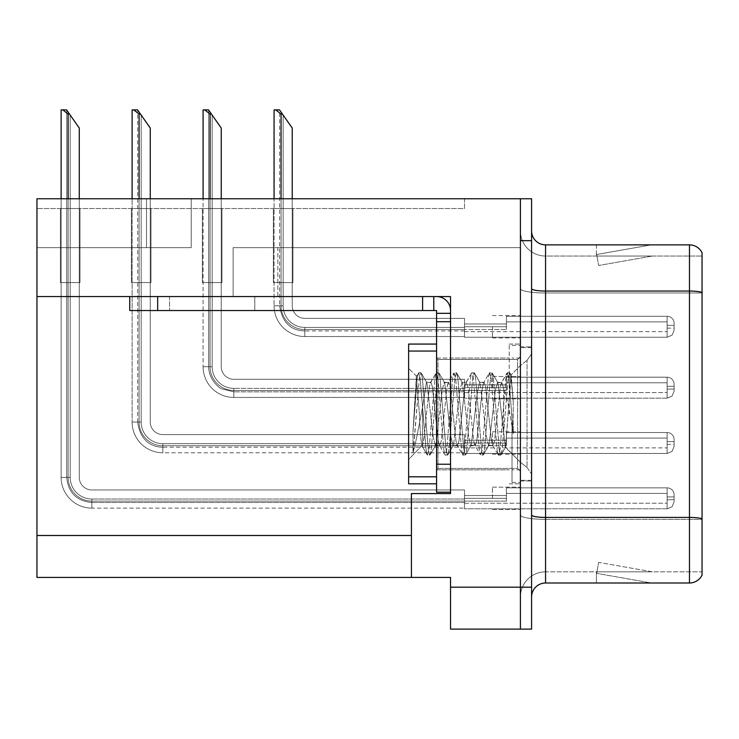 <?xml version="1.0" encoding="UTF-8"?>
<svg xmlns="http://www.w3.org/2000/svg" width="739" height="739" viewBox="0 0 739 739"><rect width="100%" height="100%" fill="white"/><g stroke="black" fill="none" stroke-linecap="round" stroke-linejoin="round"><path stroke-width="0.55" stroke-dasharray="3.69 2.77" d="M520.404 498.326L520.404 487.149L520.404 498.326M492.46 498.326L492.46 487.149L492.46 498.326M36.95 296.561L36.95 247.657L36.95 296.561L36.95 247.657L191.207 247.657L36.95 247.657L191.207 247.657L36.95 247.657L36.95 296.561L277.836 296.561L277.836 247.657L233.127 247.657L277.836 247.657L233.127 247.657L277.836 247.657L277.836 296.561L36.95 296.561L450.541 296.561L450.541 493.578L450.541 296.561L450.541 493.578L411.42 493.578L450.541 493.578L411.42 493.578L411.42 577.418L411.42 535.498L411.42 577.418L450.541 577.418L450.541 587.191L520.404 587.191L520.404 198.754L146.498 198.754L520.404 198.754L520.404 240.674L520.404 198.754L36.95 198.754L36.95 296.561L450.541 296.561L36.95 296.561L36.95 577.418L411.42 577.418M146.498 247.657L146.498 198.754L191.207 198.754L146.498 198.754L146.498 247.657M520.404 326.74L520.404 337.926L520.404 326.74M492.46 326.74L492.46 337.926L492.46 326.74M520.404 387.661L520.404 376.484L520.404 387.661M492.46 387.661L492.46 376.484L492.46 387.661M520.404 442.994L520.404 431.816L520.404 442.994M492.46 442.994L492.46 431.816L492.46 442.994M520.404 413.932L520.404 344.069L520.404 413.932M509.226 413.932L509.226 344.069L509.226 413.932M450.541 413.932L450.541 469.828L450.541 413.932M520.404 198.754L520.404 247.657L520.404 198.754L520.404 247.657L233.127 247.657L520.404 247.657L233.127 247.657L520.404 247.657L520.404 198.754L531.581 198.754L531.581 629.111L450.541 629.111L450.541 587.191M531.581 587.191L520.404 587.191L520.404 240.674L531.581 240.674M464.517 198.754L36.95 198.754L464.517 198.754L464.517 208.537L36.95 208.537L36.95 198.754L36.95 208.537L464.517 208.537L464.517 198.754M60.422 208.537L79.988 208.537L60.422 208.537L79.988 208.537L60.422 208.537L79.988 208.537L60.422 208.537L79.988 208.537L60.422 208.537L79.988 208.537L60.422 208.537L79.988 208.537L60.422 208.537L79.988 208.537L60.422 208.537L79.988 208.537L60.422 208.537L79.988 208.537L60.422 208.537L79.988 208.537L60.422 208.537L79.988 208.537L60.422 208.537L79.988 208.537L60.422 208.537L79.988 208.537L60.422 208.537L79.988 208.537L60.422 208.537L79.988 208.537L60.422 208.537L79.988 208.537L60.422 208.537L79.988 208.537L60.422 208.537L79.988 208.537L60.422 208.537L79.988 208.537L60.422 208.537L79.988 208.537L60.422 208.537L60.422 282.594L79.988 282.594L79.988 208.537L79.988 282.594L60.422 282.594L60.422 208.537L60.422 282.594L79.988 282.594L79.988 208.537L79.988 282.594L60.422 282.594L60.422 208.537L60.422 282.594L79.988 282.594L79.988 208.537L79.988 282.594L60.422 282.594L60.422 208.537L60.422 282.594L79.988 282.594L79.988 208.537L79.988 282.594L60.422 282.594L60.422 208.537L60.422 282.594L79.988 282.594L79.988 208.537L79.988 282.594L60.422 282.594L60.422 208.537L60.422 282.594L79.988 282.594L79.988 208.537L79.988 282.594L60.422 282.594L60.422 208.537L60.422 282.594L79.988 282.594L79.988 208.537L79.988 282.594L60.422 282.594L60.422 208.537L60.422 282.594L79.988 282.594L79.988 208.537L79.988 282.594L60.422 282.594L60.422 208.537L60.422 282.594L79.988 282.594L79.988 208.537L79.988 282.594L60.422 282.594L60.422 208.537L60.422 282.594L79.988 282.594L79.988 208.537L79.988 282.594L60.422 282.594L60.422 208.537L60.422 282.594L79.988 282.594L79.988 208.537L79.988 282.594L60.422 282.594L60.422 208.537L60.422 282.594L79.988 282.594L79.988 208.537L79.988 282.594L60.422 282.594L60.422 208.537L60.422 282.594L79.988 282.594L79.988 208.537L79.988 282.594L60.422 282.594L60.422 208.537L60.422 282.594L79.988 282.594L79.988 208.537L79.988 282.594L60.422 282.594L60.422 208.537L60.422 282.594L79.988 282.594L79.988 208.537L79.988 282.594L60.422 282.594L60.422 208.537L60.422 282.594L79.988 282.594L79.988 208.537L79.988 282.594L60.422 282.594L60.422 208.537L60.422 282.594L79.988 282.594L79.988 208.537L79.988 282.594L60.422 282.594L60.422 208.537L60.422 282.594L79.988 282.594L79.988 208.537L79.988 282.594L60.422 282.594L60.422 208.537L60.422 282.594L79.988 282.594L79.988 208.537L79.988 282.594L60.422 282.594L60.422 208.537L60.422 282.594L79.988 282.594L79.988 208.537L79.988 282.594L60.422 282.594L60.422 208.537M131.403 208.537L150.968 208.537L131.403 208.537L150.968 208.537L131.403 208.537L150.968 208.537L131.403 208.537L150.968 208.537L131.403 208.537L150.968 208.537L131.403 208.537L150.968 208.537L131.403 208.537L150.968 208.537L131.403 208.537L150.968 208.537L131.403 208.537L150.968 208.537L131.403 208.537L150.968 208.537L131.403 208.537L150.968 208.537L131.403 208.537L150.968 208.537L131.403 208.537L150.968 208.537L131.403 208.537L150.968 208.537L131.403 208.537L150.968 208.537L131.403 208.537L150.968 208.537L131.403 208.537L150.968 208.537L131.403 208.537L150.968 208.537L131.403 208.537L150.968 208.537L131.403 208.537L131.403 282.594L150.968 282.594L150.968 208.537L150.968 282.594L131.403 282.594L131.403 208.537L131.403 282.594L150.968 282.594L150.968 208.537L150.968 282.594L131.403 282.594L131.403 208.537L131.403 282.594L150.968 282.594L150.968 208.537L150.968 282.594L131.403 282.594L131.403 208.537L131.403 282.594L150.968 282.594L150.968 208.537L150.968 282.594L131.403 282.594L131.403 208.537L131.403 282.594L150.968 282.594L150.968 208.537L150.968 282.594L131.403 282.594L131.403 208.537L131.403 282.594L150.968 282.594L150.968 208.537L150.968 282.594L131.403 282.594L131.403 208.537L131.403 282.594L150.968 282.594L150.968 208.537L150.968 282.594L131.403 282.594L131.403 208.537L131.403 282.594L150.968 282.594L150.968 208.537L150.968 282.594L131.403 282.594L131.403 208.537L131.403 282.594L150.968 282.594L150.968 208.537L150.968 282.594L131.403 282.594L131.403 208.537L131.403 282.594L150.968 282.594L150.968 208.537L150.968 282.594L131.403 282.594L131.403 208.537L131.403 282.594L150.968 282.594L150.968 208.537L150.968 282.594L131.403 282.594L131.403 208.537L131.403 282.594L150.968 282.594L150.968 208.537L150.968 282.594L131.403 282.594L131.403 208.537L131.403 282.594L150.968 282.594L150.968 208.537L150.968 282.594L131.403 282.594L131.403 208.537L131.403 282.594L150.968 282.594L150.968 208.537L150.968 282.594L131.403 282.594L131.403 208.537L131.403 282.594L150.968 282.594L150.968 208.537L150.968 282.594L131.403 282.594L131.403 208.537L131.403 282.594L150.968 282.594L150.968 208.537L150.968 282.594L131.403 282.594L131.403 208.537L131.403 282.594L150.968 282.594L150.968 208.537L150.968 282.594L131.403 282.594L131.403 208.537L131.403 282.594L150.968 282.594L150.968 208.537L150.968 282.594L131.403 282.594L131.403 208.537L131.403 282.594L150.968 282.594L150.968 208.537L150.968 282.594L131.403 282.594L131.403 208.537M202.384 208.537L221.949 208.537L202.384 208.537L221.949 208.537L202.384 208.537L221.949 208.537L202.384 208.537L221.949 208.537L202.384 208.537L221.949 208.537L202.384 208.537L221.949 208.537L202.384 208.537L221.949 208.537L202.384 208.537L221.949 208.537L202.384 208.537L221.949 208.537L202.384 208.537L221.949 208.537L202.384 208.537L221.949 208.537L202.384 208.537L221.949 208.537L202.384 208.537L221.949 208.537L202.384 208.537L221.949 208.537L202.384 208.537L221.949 208.537L202.384 208.537L221.949 208.537L202.384 208.537L221.949 208.537L202.384 208.537L221.949 208.537L202.384 208.537L221.949 208.537L202.384 208.537L221.949 208.537L202.384 208.537L202.384 282.594L221.949 282.594L221.949 208.537L221.949 282.594L202.384 282.594L202.384 208.537L202.384 282.594L221.949 282.594L221.949 208.537L221.949 282.594L202.384 282.594L202.384 208.537L202.384 282.594L221.949 282.594L221.949 208.537L221.949 282.594L202.384 282.594L202.384 208.537L202.384 282.594L221.949 282.594L221.949 208.537L221.949 282.594L202.384 282.594L202.384 208.537L202.384 282.594L221.949 282.594L221.949 208.537L221.949 282.594L202.384 282.594L202.384 208.537L202.384 282.594L221.949 282.594L221.949 208.537L221.949 282.594L202.384 282.594L202.384 208.537L202.384 282.594L221.949 282.594L221.949 208.537L221.949 282.594L202.384 282.594L202.384 208.537L202.384 282.594L221.949 282.594L221.949 208.537L221.949 282.594L202.384 282.594L202.384 208.537L202.384 282.594L221.949 282.594L221.949 208.537L221.949 282.594L202.384 282.594L202.384 208.537L202.384 282.594L221.949 282.594L221.949 208.537L221.949 282.594L202.384 282.594L202.384 208.537L202.384 282.594L221.949 282.594L221.949 208.537L221.949 282.594L202.384 282.594L202.384 208.537L202.384 282.594L221.949 282.594L221.949 208.537L221.949 282.594L202.384 282.594L202.384 208.537L202.384 282.594L221.949 282.594L221.949 208.537L221.949 282.594L202.384 282.594L202.384 208.537L202.384 282.594L221.949 282.594L221.949 208.537L221.949 282.594L202.384 282.594L202.384 208.537L202.384 282.594L221.949 282.594L221.949 208.537L221.949 282.594L202.384 282.594L202.384 208.537L202.384 282.594L221.949 282.594L221.949 208.537L221.949 282.594L202.384 282.594L202.384 208.537L202.384 282.594L221.949 282.594L221.949 208.537L221.949 282.594L202.384 282.594L202.384 208.537L202.384 282.594L221.949 282.594L221.949 208.537L221.949 282.594L202.384 282.594L202.384 208.537L202.384 282.594L221.949 282.594L221.949 208.537L221.949 282.594L202.384 282.594L202.384 208.537L202.384 282.594L221.949 282.594L221.949 208.537L221.949 282.594L202.384 282.594L202.384 208.537M273.365 208.537L292.93 208.537L273.365 208.537L292.93 208.537L273.365 208.537L292.93 208.537L273.365 208.537L292.93 208.537L273.365 208.537L292.93 208.537L273.365 208.537L292.93 208.537L273.365 208.537L292.93 208.537L273.365 208.537L292.93 208.537L273.365 208.537L292.93 208.537L273.365 208.537L292.93 208.537L273.365 208.537L292.93 208.537L273.365 208.537L292.93 208.537L273.365 208.537L292.93 208.537L273.365 208.537L292.93 208.537L273.365 208.537L292.93 208.537L273.365 208.537L292.93 208.537L273.365 208.537L292.93 208.537L273.365 208.537L292.93 208.537L273.365 208.537L292.93 208.537L273.365 208.537L273.365 282.594L292.93 282.594L292.93 208.537L292.93 282.594L273.365 282.594L273.365 208.537L273.365 282.594L292.93 282.594L292.93 208.537L292.93 282.594L273.365 282.594L273.365 208.537L273.365 282.594L292.93 282.594L292.93 208.537L292.93 282.594L273.365 282.594L273.365 208.537L273.365 282.594L292.93 282.594L292.93 208.537L292.93 282.594L273.365 282.594L273.365 208.537L273.365 282.594L292.93 282.594L292.93 208.537L292.93 282.594L273.365 282.594L273.365 208.537L273.365 282.594L292.93 282.594L292.93 208.537L292.93 282.594L273.365 282.594L273.365 208.537L273.365 282.594L292.93 282.594L292.93 208.537L292.93 282.594L273.365 282.594L273.365 208.537L273.365 282.594L292.93 282.594L292.93 208.537L292.93 282.594L273.365 282.594L273.365 208.537L273.365 282.594L292.93 282.594L292.93 208.537L292.93 282.594L273.365 282.594L273.365 208.537L273.365 282.594L292.93 282.594L292.93 208.537L292.93 282.594L273.365 282.594L273.365 208.537L273.365 282.594L292.93 282.594L292.93 208.537L292.93 282.594L273.365 282.594L273.365 208.537L273.365 282.594L292.93 282.594L292.93 208.537L292.93 282.594L273.365 282.594L273.365 208.537L273.365 282.594L292.93 282.594L292.93 208.537L292.93 282.594L273.365 282.594L273.365 208.537L273.365 282.594L292.93 282.594L292.93 208.537L292.93 282.594L273.365 282.594L273.365 208.537L273.365 282.594L292.93 282.594L292.93 208.537L292.93 282.594L273.365 282.594L273.365 208.537L273.365 282.594L292.93 282.594L292.93 208.537L292.93 282.594L273.365 282.594L273.365 208.537L273.365 282.594L292.93 282.594L292.93 208.537L292.93 282.594L273.365 282.594L273.365 208.537L273.365 282.594L292.93 282.594L292.93 208.537L292.93 282.594L273.365 282.594L273.365 208.537L273.365 282.594L292.93 282.594L292.93 208.537L292.93 282.594L273.365 282.594L273.365 208.537M531.581 413.932L531.581 481.006L531.581 413.932M512.025 413.932L512.025 482.401L512.025 413.932M520.404 527.11L520.404 288.626L520.404 527.11M531.581 514.981L531.581 288.626L531.581 514.981A13.976 2.429 0 0 0 545.558 517.411L689.478 517.411A13.976 2.429 180 0 1 702.05 518.778L702.05 519.351L545.558 519.351L545.558 571.829A25.154 25.154 0 0 0 520.404 596.973A25.154 25.154 0 0 1 545.558 571.829L702.05 571.829L702.05 252.747A13.976 13.976 0 0 0 689.478 244.868L689.478 583.006A13.976 13.976 0 0 0 702.05 575.118L702.05 527.11L702.05 571.829L545.558 571.829L545.558 244.868A13.976 13.976 0 0 1 531.581 230.891L531.581 288.626L531.581 230.891M520.404 230.891L520.404 288.626L520.404 230.891A25.154 25.154 0 0 0 545.558 256.045A25.154 25.154 0 0 1 520.404 230.891A25.154 25.154 0 0 0 545.558 256.045L545.558 519.351A25.154 4.369 0 0 1 520.404 514.981A25.154 4.369 0 0 0 545.558 519.351L545.558 256.045L702.05 256.045L545.558 256.045M650.366 582.831A11.177 11.177 0 0 0 652.306 583.006L596.419 583.006L652.306 583.006A11.177 11.177 0 0 1 650.366 582.831A11.177 11.177 0 0 0 652.306 583.006A11.177 11.177 0 0 1 650.366 582.831A11.177 11.177 0 0 0 652.306 583.006A11.177 11.177 0 0 1 650.366 582.831A11.177 11.177 0 0 0 652.306 583.006A11.177 11.177 0 0 1 650.366 582.831A11.177 11.177 0 0 0 652.306 583.006A11.177 11.177 0 0 1 650.366 582.831A11.177 11.177 0 0 0 652.306 583.006A11.177 11.177 0 0 1 650.366 582.831A11.177 11.177 0 0 0 652.306 583.006A11.177 11.177 0 0 1 650.366 582.831A11.177 11.177 0 0 0 652.306 583.006A11.177 11.177 0 0 1 650.366 582.831A11.177 11.177 0 0 0 652.306 583.006A11.177 11.177 0 0 1 650.366 582.831L596.696 573.372L650.366 582.831M596.419 571.829L596.419 583.006L596.419 571.829L596.973 571.829L596.696 573.372L596.973 571.829L596.419 571.829L596.419 583.006L596.419 571.829L596.973 571.829L596.696 573.372L596.973 571.829L596.419 571.829L596.419 583.006L596.419 571.829L596.973 571.829L596.696 573.372L596.973 571.829L596.419 571.829L596.419 583.006L596.419 571.829L596.973 571.829L596.696 573.372L596.973 571.829L596.419 571.829L596.419 583.006L596.419 571.829L596.973 571.829L596.696 573.372L596.973 571.829L596.419 571.829L596.419 583.006L596.419 571.829L596.973 571.829L596.696 573.372L596.973 571.829L596.419 571.829L596.419 583.006L596.419 571.829L596.973 571.829L596.696 573.372L596.973 571.829L596.419 571.829L596.419 583.006L596.419 571.829L596.973 571.829L596.696 573.372L596.973 571.829L596.419 571.829L596.419 583.006L596.419 571.829L596.973 571.829L596.696 573.372L596.973 571.829L596.419 571.829M689.478 583.006L545.558 583.006L545.558 519.351L702.05 519.351L702.05 292.986L545.558 292.986A25.154 4.369 0 0 1 520.404 288.626A25.154 4.369 0 0 0 545.558 292.986L702.05 292.986M702.05 252.747A13.976 13.976 0 0 0 689.478 244.868L545.558 244.868M652.306 244.868L596.419 244.868L652.306 244.868A11.177 11.177 0 0 0 650.366 245.034A11.177 11.177 0 0 1 652.306 244.868A11.177 11.177 0 0 0 650.366 245.034A11.177 11.177 0 0 1 652.306 244.868A11.177 11.177 0 0 0 650.366 245.034A11.177 11.177 0 0 1 652.306 244.868A11.177 11.177 0 0 0 650.366 245.034A11.177 11.177 0 0 1 652.306 244.868A11.177 11.177 0 0 0 650.366 245.034A11.177 11.177 0 0 1 652.306 244.868A11.177 11.177 0 0 0 650.366 245.034A11.177 11.177 0 0 1 652.306 244.868A11.177 11.177 0 0 0 650.366 245.034A11.177 11.177 0 0 1 652.306 244.868A11.177 11.177 0 0 0 650.366 245.034A11.177 11.177 0 0 1 652.306 244.868A11.177 11.177 0 0 0 650.366 245.034A11.177 11.177 0 0 1 652.306 244.868M531.581 596.973A13.976 13.976 0 0 1 545.558 583.006M702.05 292.422L702.05 256.045L702.05 292.422A13.976 2.429 180 0 0 689.478 291.046L545.558 291.046A13.976 2.429 0 0 1 531.581 288.626M652.306 571.829L596.973 571.829L652.306 571.829L596.973 571.829L652.306 571.829L596.973 571.829L652.306 571.829L596.973 571.829L652.306 571.829L596.973 571.829L652.306 571.829L596.973 571.829L652.306 571.829L596.973 571.829L652.306 571.829L596.973 571.829L652.306 571.829L596.973 571.829L652.306 571.829L598.636 562.361L596.973 571.829L598.636 562.361L596.973 571.829L598.636 562.361L596.973 571.829L598.636 562.361L596.973 571.829L598.636 562.361L596.973 571.829L598.636 562.361L596.973 571.829L598.636 562.361L596.973 571.829L598.636 562.361L596.973 571.829L598.636 562.361L596.973 571.829L598.636 562.361L652.306 571.829M596.973 256.045L596.419 256.045L596.973 256.045L596.419 256.045L596.973 256.045L596.419 256.045L596.973 256.045L596.419 256.045L596.973 256.045L596.419 256.045L596.973 256.045L596.419 256.045L596.973 256.045L596.419 256.045L596.973 256.045L596.419 256.045L596.973 256.045L596.419 256.045L596.973 256.045L596.696 254.493L650.366 245.034L596.696 254.493L596.973 256.045L596.696 254.493L650.366 245.034L596.696 254.493L596.973 256.045L596.696 254.493L650.366 245.034L596.696 254.493L596.973 256.045L596.696 254.493L650.366 245.034L596.696 254.493L596.973 256.045L596.696 254.493L650.366 245.034L596.696 254.493L596.973 256.045L596.696 254.493L650.366 245.034L596.696 254.493L596.973 256.045L596.696 254.493L650.366 245.034L596.696 254.493L596.973 256.045L596.696 254.493L650.366 245.034L596.696 254.493L596.973 256.045L596.696 254.493L650.366 245.034L596.696 254.493L596.973 256.045L652.306 256.045L596.973 256.045L652.306 256.045L596.973 256.045L652.306 256.045L596.973 256.045L652.306 256.045L596.973 256.045L652.306 256.045L596.973 256.045L652.306 256.045L596.973 256.045L652.306 256.045L596.973 256.045L652.306 256.045L596.973 256.045L652.306 256.045L596.973 256.045L598.636 265.504L596.973 256.045M596.419 244.868L596.419 256.045L596.419 244.868M652.306 256.045L598.636 265.504L652.306 256.045M292.228 198.754L292.228 305.789A12.572 12.572 0 0 0 304.81 318.361A12.572 12.572 0 0 1 292.228 305.789A12.572 12.572 0 0 0 304.81 318.361A12.572 12.572 0 0 1 292.228 305.789A12.572 12.572 0 0 0 304.81 318.361A12.572 12.572 0 0 1 292.228 305.789A12.572 12.572 0 0 0 304.81 318.361A12.572 12.572 0 0 1 292.228 305.789A12.572 12.572 0 0 0 304.81 318.361A12.572 12.572 0 0 1 292.228 305.789A12.572 12.572 0 0 0 304.81 318.361A12.572 12.572 0 0 1 292.228 305.789A12.572 12.572 0 0 0 304.81 318.361A12.572 12.572 0 0 1 292.228 305.789A12.572 12.572 0 0 0 304.81 318.361A12.572 12.572 0 0 1 292.228 305.789A12.572 12.572 0 0 0 304.81 318.361A12.572 12.572 0 0 1 292.228 305.789A12.572 12.572 0 0 0 304.81 318.361A12.572 12.572 0 0 1 292.228 305.789A12.572 12.572 0 0 0 304.81 318.361A12.572 12.572 0 0 1 292.228 305.789A12.572 12.572 0 0 0 304.81 318.361A12.572 12.572 0 0 1 292.228 305.789A12.572 12.572 0 0 0 304.81 318.361A12.572 12.572 0 0 1 292.228 305.789A12.572 12.572 0 0 0 304.81 318.361A12.572 12.572 0 0 1 292.228 305.789A12.572 12.572 0 0 0 304.81 318.361A12.572 12.572 0 0 1 292.228 305.789A12.572 12.572 0 0 0 304.81 318.361A12.572 12.572 0 0 1 292.228 305.789A12.572 12.572 0 0 0 304.81 318.361A12.572 12.572 0 0 1 292.228 305.789A12.572 12.572 0 0 0 304.81 318.361A12.572 12.572 0 0 1 292.228 305.789A12.572 12.572 0 0 0 304.81 318.361A12.572 12.572 0 0 1 292.228 305.789A12.572 12.572 0 0 0 304.81 318.361A12.572 12.572 0 0 1 292.228 305.789A12.572 12.572 0 0 0 304.81 318.361A12.572 12.572 0 0 1 292.228 305.789A12.572 12.572 0 0 0 304.81 318.361A12.572 12.572 0 0 1 292.228 305.789A12.572 12.572 0 0 0 304.81 318.361A12.572 12.572 0 0 1 292.228 305.789A12.572 12.572 0 0 0 304.81 318.361A12.572 12.572 0 0 1 292.228 305.789A12.572 12.572 0 0 0 304.81 318.361A12.572 12.572 0 0 1 292.228 305.789A12.572 12.572 0 0 0 304.81 318.361A12.572 12.572 0 0 1 292.228 305.789A12.572 12.572 0 0 0 304.81 318.361A12.572 12.572 0 0 1 292.228 305.789A12.572 12.572 0 0 0 304.81 318.361A12.572 12.572 0 0 1 292.228 305.789A12.572 12.572 0 0 0 304.81 318.361A12.572 12.572 0 0 1 292.228 305.789A12.572 12.572 0 0 0 304.81 318.361A12.572 12.572 0 0 1 292.228 305.789A12.572 12.572 0 0 0 304.81 318.361A12.572 12.572 0 0 1 292.228 305.789A12.572 12.572 0 0 0 304.81 318.361A12.572 12.572 0 0 1 292.228 305.789A12.572 12.572 0 0 0 304.81 318.361A12.572 12.572 0 0 1 292.228 305.789A12.572 12.572 0 0 0 304.81 318.361A12.572 12.572 0 0 1 292.228 305.789A12.572 12.572 0 0 0 304.81 318.361A12.572 12.572 0 0 1 292.228 305.789A12.572 12.572 0 0 0 304.81 318.361A12.572 12.572 0 0 1 292.228 305.789A12.572 12.572 0 0 0 304.81 318.361A12.572 12.572 0 0 1 292.228 305.789A12.572 12.572 0 0 0 304.81 318.361L464.517 318.361L304.81 318.361L464.517 318.361L304.81 318.361L464.517 318.361L304.81 318.361L464.517 318.361L304.81 318.361L464.517 318.361L304.81 318.361L464.517 318.361L304.81 318.361L464.517 318.361L304.81 318.361L464.517 318.361L304.81 318.361L464.517 318.361L304.81 318.361L464.517 318.361L304.81 318.361L464.517 318.361L304.81 318.361L464.517 318.361L304.81 318.361L464.517 318.361L304.81 318.361L464.517 318.361L304.81 318.361L464.517 318.361L304.81 318.361L464.517 318.361L304.81 318.361L464.517 318.361L304.81 318.361L464.517 318.361L304.81 318.361L464.517 318.361L304.81 318.361L464.517 318.361L304.81 318.361L464.517 318.361L304.81 318.361L464.517 318.361L304.81 318.361L464.517 318.361L304.81 318.361L464.517 318.361L304.81 318.361L464.517 318.361L304.81 318.361L464.517 318.361L304.81 318.361L464.517 318.361L304.81 318.361L464.517 318.361L304.81 318.361L464.517 318.361L304.81 318.361L464.517 318.361L304.81 318.361L464.517 318.361L304.81 318.361L464.517 318.361L304.81 318.361L464.517 318.361L304.81 318.361L464.517 318.361L304.81 318.361L464.517 318.361L304.81 318.361L464.517 318.361L304.81 318.361L464.517 318.361L304.81 318.361L464.517 318.361L464.517 337.224L464.517 318.361L464.517 337.224L464.517 318.361L464.517 337.224L464.517 318.361L464.517 337.224L464.517 318.361L464.517 337.224L464.517 318.361L464.517 337.224L464.517 318.361L464.517 337.224L464.517 318.361L464.517 337.224L464.517 318.361L464.517 337.224L464.517 318.361L464.517 337.224L464.517 318.361L464.517 337.224L464.517 318.361L464.517 337.224L464.517 318.361L464.517 337.224L464.517 318.361L464.517 337.224L464.517 318.361L464.517 337.224L464.517 318.361L464.517 337.224L464.517 318.361L464.517 337.224L464.517 318.361L464.517 337.224L464.517 318.361L464.517 337.224L464.517 318.361L304.81 318.361A12.572 12.572 0 0 1 292.228 305.789L292.228 128.05L279.656 110.093L292.228 128.05L282.446 114.083L281.051 114.083L275.767 109.889L281.051 114.083L275.767 109.889L274.067 109.889L279.508 109.889L292.228 128.05L279.656 110.093L292.228 128.05L282.446 114.083L281.051 114.083L275.767 109.889L281.051 114.083L275.767 109.889L274.067 109.889L279.508 109.889L275.767 109.889L281.051 114.083L275.767 109.889L274.067 109.889L279.508 109.889L282.446 114.083L279.508 109.889L275.767 109.889L281.051 114.083L275.767 109.889L274.067 109.889L279.508 109.889L282.446 114.083L281.051 114.083L275.767 109.889L281.051 114.083L275.767 109.889L274.067 109.889L279.508 109.889L275.767 109.889L281.051 114.083L275.767 109.889L274.067 109.889L279.508 109.889L292.228 128.05L279.656 110.093L292.228 128.05L282.446 114.083L281.051 114.083L275.767 109.889L281.051 114.083L275.767 109.889L274.067 109.889L279.508 109.889L275.767 109.889L281.051 114.083L275.767 109.889L274.067 109.889L279.508 109.889L282.446 114.083L279.508 109.889L275.767 109.889L281.051 114.083L275.767 109.889L274.067 109.889L279.508 109.889L282.446 114.083L281.051 114.083L275.767 109.889L281.051 114.083L275.767 109.889L274.067 109.889L279.508 109.889L275.767 109.889L281.051 114.083L275.767 109.889L274.067 109.889L279.508 109.889L292.228 128.05L279.656 110.093L292.228 128.05L282.446 114.083L281.051 114.083L275.767 109.889L281.051 114.083L275.767 109.889L274.067 109.889L279.508 109.889L275.767 109.889L281.051 114.083L275.767 109.889L274.067 109.889L279.508 109.889L282.446 114.083L279.508 109.889L275.767 109.889L281.051 114.083L282.446 114.083L292.228 128.05L279.656 110.093L292.228 128.05L282.446 114.083L281.051 114.083L282.446 114.083L279.508 109.889L292.228 128.05L279.656 110.093L292.228 128.05L282.446 114.083L281.051 114.083L282.446 114.083L279.508 109.889L274.067 109.889L279.508 109.889L292.228 128.05L279.656 110.093L292.228 128.05L282.446 114.083L281.051 114.083L282.446 114.083L279.508 109.889L275.767 109.889L281.051 114.083L282.446 114.083L292.228 128.05L279.508 109.889L282.446 114.083L281.051 114.083L282.446 114.083L292.228 128.05L279.508 109.889L274.067 109.889L279.508 109.889L282.446 114.083L281.051 114.083L282.446 114.083L292.228 128.05L279.508 109.889L275.767 109.889L281.051 114.083L282.446 114.083L292.228 128.05L279.656 110.093L292.228 128.05L282.446 114.083L281.051 114.083L282.446 114.083L279.508 109.889L292.228 128.05L279.656 110.093L292.228 128.05L282.446 114.083L281.051 114.083L282.446 114.083L279.508 109.889L274.067 109.889L279.508 109.889L292.228 128.05L279.656 110.093L292.228 128.05L282.446 114.083L281.051 114.083L282.446 114.083L279.508 109.889L275.767 109.889L281.051 114.083L282.446 114.083L292.228 128.05L279.508 109.889L282.446 114.083L281.051 114.083L282.446 114.083L292.228 128.05L279.508 109.889L274.067 109.889L279.508 109.889L282.446 114.083L281.051 114.083L282.446 114.083L292.228 128.05L279.508 109.889L275.767 109.889L281.051 114.083L282.446 114.083L292.228 128.05L279.656 110.093L292.228 128.05L282.446 114.083L281.051 114.083L282.446 114.083L279.508 109.889L292.228 128.05L279.656 110.093L292.228 128.05L282.446 114.083L281.051 114.083L282.446 114.083L279.508 109.889L274.067 109.889L279.508 109.889L292.228 128.05L279.656 110.093L292.228 128.05L282.446 114.083L281.051 114.083L282.446 114.083L279.508 109.889L274.067 109.889L274.067 305.789L274.067 198.754M464.517 330.933L304.81 330.933C296.736 330.804 282.843 327.885 279.656 305.789L283.148 305.789A21.662 21.662 0 0 0 304.81 327.442A21.662 21.662 0 0 1 283.148 305.789L279.656 305.789L283.148 305.789A21.662 21.662 0 0 0 304.81 327.442A21.662 21.662 0 0 1 283.148 305.789L279.656 305.789L283.148 305.789A21.662 21.662 0 0 0 304.81 327.442A21.662 21.662 0 0 1 283.148 305.789L279.656 305.789L283.148 305.789A21.662 21.662 0 0 0 304.81 327.442A21.662 21.662 0 0 1 283.148 305.789L279.656 305.789L283.148 305.789A21.662 21.662 0 0 0 304.81 327.442A21.662 21.662 0 0 1 283.148 305.789L279.656 305.789L283.148 305.789A21.662 21.662 0 0 0 304.81 327.442A21.662 21.662 0 0 1 283.148 305.789L279.656 305.789L283.148 305.789A21.662 21.662 0 0 0 304.81 327.442A21.662 21.662 0 0 1 283.148 305.789L279.656 305.789L283.148 305.789A21.662 21.662 0 0 0 304.81 327.442A21.662 21.662 0 0 1 283.148 305.789L279.656 305.789L283.148 305.789A21.662 21.662 0 0 0 304.81 327.442A21.662 21.662 0 0 1 283.148 305.789L279.656 305.789L283.148 305.789A21.662 21.662 0 0 0 304.81 327.442A21.662 21.662 0 0 1 283.148 305.789L279.656 305.789L283.148 305.789A21.662 21.662 0 0 0 304.81 327.442A21.662 21.662 0 0 1 283.148 305.789L279.656 305.789L283.148 305.789A21.662 21.662 0 0 0 304.81 327.442A21.662 21.662 0 0 1 283.148 305.789L279.656 305.789L283.148 305.789A21.662 21.662 0 0 0 304.81 327.442A21.662 21.662 0 0 1 283.148 305.789L279.656 305.789L283.148 305.789A21.662 21.662 0 0 0 304.81 327.442A21.662 21.662 0 0 1 283.148 305.789L279.656 305.789L283.148 305.789A21.662 21.662 0 0 0 304.81 327.442A21.662 21.662 0 0 1 283.148 305.789L279.656 305.789L283.148 305.789A21.662 21.662 0 0 0 304.81 327.442A21.662 21.662 0 0 1 283.148 305.789L279.656 305.789L283.148 305.789A21.662 21.662 0 0 0 304.81 327.442A21.662 21.662 0 0 1 283.148 305.789L279.656 305.789L283.148 305.789A21.662 21.662 0 0 0 304.81 327.442L464.517 327.442L304.81 327.442L304.81 330.933L304.81 327.442L464.517 327.442L304.81 327.442L304.81 330.933L304.81 327.442L464.517 327.442L304.81 327.442L304.81 330.933L304.81 327.442L464.517 327.442L304.81 327.442L304.81 330.933L304.81 327.442L464.517 327.442L304.81 327.442L304.81 330.933L304.81 327.442L464.517 327.442L304.81 327.442L304.81 330.933L304.81 327.442L464.517 327.442L304.81 327.442L304.81 330.933L304.81 327.442L464.517 327.442L304.81 327.442L304.81 330.933L304.81 327.442L464.517 327.442L304.81 327.442L304.81 330.933L304.81 327.442L464.517 327.442L304.81 327.442L304.81 330.933L304.81 327.442L464.517 327.442L304.81 327.442L304.81 330.933L304.81 327.442L464.517 327.442L304.81 327.442L304.81 330.933L304.81 327.442L464.517 327.442L304.81 327.442L304.81 330.933L304.81 327.442L464.517 327.442L304.81 327.442L304.81 330.933L304.81 327.442L464.517 327.442L304.81 327.442L304.81 330.933L304.81 327.442L464.517 327.442L304.81 327.442L304.81 330.933L304.81 327.442L464.517 327.442L304.81 327.442L304.81 330.933L304.81 327.442L464.517 327.442L304.81 327.442L304.81 330.933L304.81 327.442L464.517 327.442L304.81 327.442L304.81 330.933L304.81 327.442A21.662 21.662 0 0 1 283.148 305.789L279.656 305.789L283.148 305.789L279.656 305.789L279.656 110.093M674.107 326.74L674.107 323.257A6.984 6.984 0 0 0 667.114 316.274A6.984 6.984 0 0 1 674.107 323.257L674.107 330.241L674.107 323.257A6.984 6.984 0 0 0 667.114 316.274A6.984 6.984 0 0 1 674.107 323.257L674.107 330.241L674.107 323.257A6.984 6.984 0 0 0 667.114 316.274A6.984 6.984 0 0 1 674.107 323.257L674.107 330.241L674.107 323.257A6.984 6.984 0 0 0 667.114 316.274A6.984 6.984 0 0 1 674.107 323.257L674.107 330.241L674.107 323.257A6.984 6.984 0 0 0 667.114 316.274A6.984 6.984 0 0 1 674.107 323.257L674.107 330.241L674.107 323.257A6.984 6.984 0 0 0 667.114 316.274A6.984 6.984 0 0 1 674.107 323.257L674.107 330.241L674.107 323.257A6.984 6.984 0 0 0 667.114 316.274A6.984 6.984 0 0 1 674.107 323.257L674.107 330.241L674.107 323.257A6.984 6.984 0 0 0 667.114 316.274A6.984 6.984 0 0 1 674.107 323.257L674.107 330.241L674.107 323.257A6.984 6.984 0 0 0 667.114 316.274A6.984 6.984 0 0 1 674.107 323.257L674.107 330.241L674.107 323.257A6.984 6.984 0 0 0 667.114 316.274A6.984 6.984 0 0 1 674.107 323.257L674.107 330.241L674.107 323.257A6.984 6.984 0 0 0 667.114 316.274A6.984 6.984 0 0 1 674.107 323.257L674.107 330.241L674.107 323.257A6.984 6.984 0 0 0 667.114 316.274A6.984 6.984 0 0 1 674.107 323.257L674.107 330.241L674.107 323.257A6.984 6.984 0 0 0 667.114 316.274A6.984 6.984 0 0 1 674.107 323.257L674.107 330.241L674.107 323.257A6.984 6.984 0 0 0 667.114 316.274A6.984 6.984 0 0 1 674.107 323.257L674.107 330.241L674.107 323.257A6.984 6.984 0 0 0 667.114 316.274A6.984 6.984 0 0 1 674.107 323.257L674.107 330.241L674.107 323.257A6.984 6.984 0 0 0 667.114 316.274A6.984 6.984 0 0 1 674.107 323.257L674.107 330.241L674.107 323.257A6.984 6.984 0 0 0 667.114 316.274A6.984 6.984 0 0 1 674.107 323.257L674.107 330.241L674.107 323.257A6.984 6.984 0 0 0 667.114 316.274A6.984 6.984 0 0 1 674.107 323.257L674.107 326.74M667.114 325.345L674.107 325.345L674.107 323.257L674.107 325.345L667.114 325.345L667.114 328.144L667.114 321.862L667.114 331.635L667.114 321.862L667.114 325.345L674.107 325.345L667.114 325.345L667.114 328.144L667.114 321.862L667.114 331.635L667.114 321.862L667.114 325.345L674.107 325.345L667.114 325.345L667.114 328.144L667.114 321.862L667.114 331.635L667.114 321.862L667.114 325.345L674.107 325.345L667.114 325.345L667.114 328.144L667.114 321.862L667.114 331.635L667.114 321.862L667.114 325.345L674.107 325.345L667.114 325.345L667.114 328.144L667.114 321.862L667.114 331.635L667.114 321.862L667.114 325.345L674.107 325.345L667.114 325.345L667.114 328.144L667.114 321.862L667.114 331.635L667.114 321.862L667.114 325.345L674.107 325.345L667.114 325.345L667.114 328.144L667.114 321.862L667.114 331.635L667.114 321.862L667.114 325.345L674.107 325.345L667.114 325.345L667.114 328.144L667.114 321.862L667.114 331.635L667.114 321.862L667.114 325.345L674.107 325.345L667.114 325.345L667.114 328.144L667.114 321.862L667.114 331.635L667.114 321.862L667.114 325.345L674.107 325.345L667.114 325.345L667.114 328.144L667.114 321.862L667.114 331.635L667.114 321.862L667.114 325.345L674.107 325.345L667.114 325.345L667.114 328.144L667.114 321.862L667.114 331.635L667.114 321.862L667.114 325.345L674.107 325.345L667.114 325.345L667.114 328.144L667.114 321.862L667.114 331.635L667.114 321.862L667.114 325.345L674.107 325.345L667.114 325.345L667.114 328.144L667.114 321.862L667.114 331.635L667.114 321.862L667.114 325.345L674.107 325.345L667.114 325.345L667.114 328.144L667.114 321.862L667.114 331.635L667.114 321.862L667.114 325.345L674.107 325.345L667.114 325.345L667.114 328.144L667.114 321.862L667.114 331.635L667.114 321.862L667.114 325.345L674.107 325.345L667.114 325.345L667.114 328.144L667.114 321.862L667.114 331.635L667.114 321.862L667.114 325.345L674.107 325.345L667.114 325.345L667.114 328.144L667.114 321.862L667.114 331.635L667.114 321.862L667.114 325.345L674.107 325.345L667.114 325.345L667.114 328.144L667.114 321.862L667.114 331.635L667.114 321.862L667.114 325.345L674.107 325.345L667.114 325.345L667.114 328.144L667.114 321.862L667.114 331.635L667.114 325.345M506.437 329.539L506.437 316.274L667.114 316.274A6.984 6.984 0 0 1 674.107 323.257A6.984 6.984 0 0 0 667.114 316.274L667.114 337.224L667.114 316.274L667.114 337.224L667.114 316.274L667.114 337.224L667.114 316.274L667.114 337.224L667.114 316.274L667.114 337.224L667.114 316.274L667.114 337.224L667.114 316.274L667.114 337.224L667.114 316.274L667.114 337.224L667.114 316.274L667.114 337.224L667.114 316.274L667.114 337.224L667.114 316.274L667.114 337.224L667.114 316.274L667.114 337.224L667.114 316.274L667.114 337.224L667.114 316.274L667.114 337.224L667.114 316.274L667.114 337.224L667.114 316.274L667.114 337.224L667.114 316.274L667.114 337.224L667.114 316.274L667.114 337.224L667.114 316.274L667.114 337.224L667.114 316.274L506.437 316.274L506.437 326.74L506.437 321.862L667.114 321.862L506.437 321.862L506.437 329.539L506.437 316.274L506.437 321.862L506.437 316.274L667.114 316.274L506.437 316.274L506.437 326.74L506.437 321.862L667.114 321.862L506.437 321.862L506.437 329.539L506.437 316.274L506.437 321.862L506.437 316.274L667.114 316.274L506.437 316.274L506.437 326.74L506.437 321.862L667.114 321.862L506.437 321.862L506.437 329.539L506.437 316.274L506.437 321.862L506.437 316.274L667.114 316.274L506.437 316.274L506.437 326.74L506.437 321.862L667.114 321.862L506.437 321.862L506.437 329.539L506.437 316.274L506.437 321.862L506.437 316.274L667.114 316.274L506.437 316.274L506.437 326.74L506.437 321.862L667.114 321.862L506.437 321.862L506.437 329.539L506.437 316.274L506.437 321.862L506.437 316.274L667.114 316.274L506.437 316.274L506.437 326.74L506.437 321.862L667.114 321.862L506.437 321.862L506.437 329.539L506.437 316.274L506.437 321.862L506.437 316.274L667.114 316.274L506.437 316.274L506.437 326.74L506.437 321.862L667.114 321.862L506.437 321.862L506.437 329.539L506.437 316.274L506.437 321.862L506.437 316.274L667.114 316.274L506.437 316.274L506.437 326.74L506.437 321.862L667.114 321.862L506.437 321.862L506.437 329.539L506.437 316.274L506.437 321.862L506.437 316.274L667.114 316.274L506.437 316.274L506.437 326.74L506.437 321.862L667.114 321.862L506.437 321.862L506.437 329.539L506.437 316.274L506.437 321.862L506.437 316.274L667.114 316.274L506.437 316.274L506.437 326.74L506.437 321.862L667.114 321.862L506.437 321.862L506.437 329.539L506.437 316.274L506.437 321.862L506.437 316.274L667.114 316.274L506.437 316.274L506.437 326.74L506.437 321.862L667.114 321.862L506.437 321.862L506.437 329.539L506.437 316.274L506.437 321.862L506.437 316.274L667.114 316.274L506.437 316.274L506.437 326.74L506.437 321.862L667.114 321.862L506.437 321.862L506.437 329.539L506.437 316.274L506.437 321.862L506.437 316.274L667.114 316.274L506.437 316.274L506.437 326.74L506.437 321.862L667.114 321.862L506.437 321.862L506.437 329.539L506.437 316.274L506.437 321.862L506.437 316.274L667.114 316.274L506.437 316.274L506.437 326.74L506.437 321.862L667.114 321.862L506.437 321.862L506.437 329.539L506.437 316.274L506.437 321.862L506.437 316.274L667.114 316.274L506.437 316.274L506.437 326.74L506.437 321.862L667.114 321.862L506.437 321.862L506.437 329.539L506.437 316.274L506.437 321.862L506.437 316.274L667.114 316.274L506.437 316.274L506.437 326.74L506.437 321.862L667.114 321.862L506.437 321.862L506.437 329.539L506.437 316.274L506.437 321.862L506.437 316.274L667.114 316.274L506.437 316.274L506.437 326.74L506.437 321.862L667.114 321.862L506.437 321.862L506.437 329.539L506.437 316.274L506.437 321.862L506.437 316.274L667.114 316.274L506.437 316.274L506.437 326.74L506.437 321.862L667.114 321.862L506.437 321.862L506.437 329.539L506.437 316.274L506.437 321.862L506.437 316.274L667.114 316.274L506.437 316.274L506.437 326.74L506.437 321.862L667.114 321.862L506.437 321.862L506.437 329.539L464.517 329.539L506.437 329.539M464.517 323.95L506.437 323.95L464.517 323.95M281.051 114.083L281.051 305.789A23.75 23.75 0 0 0 304.81 329.539A23.75 23.75 0 0 1 281.051 305.789A23.75 23.75 0 0 0 304.81 329.539A23.75 23.75 0 0 1 281.051 305.789A23.75 23.75 0 0 0 304.81 329.539A23.75 23.75 0 0 1 281.051 305.789A23.75 23.75 0 0 0 304.81 329.539A23.75 23.75 0 0 1 281.051 305.789A23.75 23.75 0 0 0 304.81 329.539A23.75 23.75 0 0 1 281.051 305.789A23.75 23.75 0 0 0 304.81 329.539A23.75 23.75 0 0 1 281.051 305.789A23.75 23.75 0 0 0 304.81 329.539A23.75 23.75 0 0 1 281.051 305.789A23.75 23.75 0 0 0 304.81 329.539A23.75 23.75 0 0 1 281.051 305.789A23.75 23.75 0 0 0 304.81 329.539A23.75 23.75 0 0 1 281.051 305.789A23.75 23.75 0 0 0 304.81 329.539A23.75 23.75 0 0 1 281.051 305.789A23.75 23.75 0 0 0 304.81 329.539A23.75 23.75 0 0 1 281.051 305.789A23.75 23.75 0 0 0 304.81 329.539A23.75 23.75 0 0 1 281.051 305.789A23.75 23.75 0 0 0 304.81 329.539A23.75 23.75 0 0 1 281.051 305.789A23.75 23.75 0 0 0 304.81 329.539A23.75 23.75 0 0 1 281.051 305.789A23.75 23.75 0 0 0 304.81 329.539A23.75 23.75 0 0 1 281.051 305.789A23.75 23.75 0 0 0 304.81 329.539A23.75 23.75 0 0 1 281.051 305.789A23.75 23.75 0 0 0 304.81 329.539A23.75 23.75 0 0 1 281.051 305.789A23.75 23.75 0 0 0 304.81 329.539A23.75 23.75 0 0 1 281.051 305.789A23.75 23.75 0 0 0 304.81 329.539L464.517 329.539L304.81 329.539A23.75 23.75 0 0 1 281.051 305.789L274.067 305.789A30.742 30.742 0 0 0 304.81 336.522A30.742 30.742 0 0 1 274.067 305.789A30.742 30.742 0 0 0 304.81 336.522A30.742 30.742 0 0 1 274.067 305.789A30.742 30.742 0 0 0 304.81 336.522A30.742 30.742 0 0 1 274.067 305.789A30.742 30.742 0 0 0 304.81 336.522A30.742 30.742 0 0 1 274.067 305.789A30.742 30.742 0 0 0 304.81 336.522A30.742 30.742 0 0 1 274.067 305.789A30.742 30.742 0 0 0 304.81 336.522A30.742 30.742 0 0 1 274.067 305.789A30.742 30.742 0 0 0 304.81 336.522A30.742 30.742 0 0 1 274.067 305.789A30.742 30.742 0 0 0 304.81 336.522A30.742 30.742 0 0 1 274.067 305.789A30.742 30.742 0 0 0 304.81 336.522A30.742 30.742 0 0 1 274.067 305.789A30.742 30.742 0 0 0 304.81 336.522A30.742 30.742 0 0 1 274.067 305.789A30.742 30.742 0 0 0 304.81 336.522A30.742 30.742 0 0 1 274.067 305.789A30.742 30.742 0 0 0 304.81 336.522A30.742 30.742 0 0 1 274.067 305.789A30.742 30.742 0 0 0 304.81 336.522A30.742 30.742 0 0 1 274.067 305.789A30.742 30.742 0 0 0 304.81 336.522A30.742 30.742 0 0 1 274.067 305.789A30.742 30.742 0 0 0 304.81 336.522A30.742 30.742 0 0 1 274.067 305.789A30.742 30.742 0 0 0 304.81 336.522A30.742 30.742 0 0 1 274.067 305.789A30.742 30.742 0 0 0 304.81 336.522A30.742 30.742 0 0 1 274.067 305.789A30.742 30.742 0 0 0 304.81 336.522A30.742 30.742 0 0 1 274.067 305.789A30.742 30.742 0 0 0 304.81 336.522A30.742 30.742 0 0 1 274.067 305.789A30.742 30.742 0 0 0 304.81 336.522A30.742 30.742 0 0 1 274.067 305.789A30.742 30.742 0 0 0 304.81 336.522A30.742 30.742 0 0 1 274.067 305.789A30.742 30.742 0 0 0 304.81 336.522A30.742 30.742 0 0 1 274.067 305.789A30.742 30.742 0 0 0 304.81 336.522A30.742 30.742 0 0 1 274.067 305.789A30.742 30.742 0 0 0 304.81 336.522A30.742 30.742 0 0 1 274.067 305.789A30.742 30.742 0 0 0 304.81 336.522A30.742 30.742 0 0 1 274.067 305.789A30.742 30.742 0 0 0 304.81 336.522A30.742 30.742 0 0 1 274.067 305.789A30.742 30.742 0 0 0 304.81 336.522A30.742 30.742 0 0 1 274.067 305.789A30.742 30.742 0 0 0 304.81 336.522L304.81 329.539L464.517 329.539L304.81 329.539L304.81 336.522L304.81 329.539L464.517 329.539L304.81 329.539L304.81 336.522L304.81 329.539L464.517 329.539L304.81 329.539L304.81 336.522L304.81 329.539L464.517 329.539L304.81 329.539L304.81 336.522L304.81 329.539L464.517 329.539L304.81 329.539L304.81 336.522L304.81 329.539L464.517 329.539L304.81 329.539L304.81 336.522L304.81 329.539L464.517 329.539L304.81 329.539L304.81 336.522L304.81 329.539L464.517 329.539L304.81 329.539L304.81 336.522L304.81 329.539L464.517 329.539L304.81 329.539L304.81 336.522L304.81 329.539L464.517 329.539L304.81 329.539L304.81 336.522L304.81 329.539L464.517 329.539L304.81 329.539L304.81 336.522L304.81 329.539L464.517 329.539L304.81 329.539L304.81 336.522L304.81 329.539L464.517 329.539L304.81 329.539L304.81 336.522L304.81 329.539L464.517 329.539L304.81 329.539L304.81 336.522L304.81 329.539L464.517 329.539L304.81 329.539L304.81 336.522L304.81 329.539L464.517 329.539L304.81 329.539L304.81 336.522L304.81 329.539L464.517 329.539L304.81 329.539L304.81 336.522L304.81 329.539L464.517 329.539L304.81 329.539L304.81 336.522L304.81 329.539L304.81 336.522L464.517 336.522L304.81 336.522A30.742 30.742 0 0 1 274.067 305.789L281.051 305.789L281.051 114.083L281.051 305.789L274.067 305.789L281.051 305.789L281.051 114.083L281.051 305.789L274.067 305.789L281.051 305.789L281.051 114.083L281.051 305.789L274.067 305.789L281.051 305.789L281.051 114.083L281.051 305.789L274.067 305.789L281.051 305.789L281.051 114.083L281.051 305.789L274.067 305.789L281.051 305.789L281.051 114.083L281.051 305.789L274.067 305.789L281.051 305.789L281.051 114.083L281.051 305.789L274.067 305.789L281.051 305.789L281.051 114.083L281.051 305.789L274.067 305.789L281.051 305.789L281.051 114.083L281.051 305.789L274.067 305.789L281.051 305.789L281.051 114.083L281.051 305.789L274.067 305.789L281.051 305.789L281.051 114.083L281.051 305.789L274.067 305.789L281.051 305.789L281.051 114.083L281.051 305.789L274.067 305.789L281.051 305.789L281.051 114.083L281.051 305.789L274.067 305.789L281.051 305.789L281.051 114.083L281.051 305.789L274.067 305.789L281.051 305.789L281.051 114.083L281.051 305.789L274.067 305.789L281.051 305.789L281.051 114.083L281.051 305.789L274.067 305.789L281.051 305.789L281.051 114.083L281.051 305.789L274.067 305.789L281.051 305.789L281.051 114.083L281.051 305.789L274.067 305.789L281.051 305.789L281.051 198.754M221.247 198.754L221.247 366.701A12.572 12.572 0 0 0 233.829 379.283A12.572 12.572 0 0 1 221.247 366.701A12.572 12.572 0 0 0 233.829 379.283A12.572 12.572 0 0 1 221.247 366.701A12.572 12.572 0 0 0 233.829 379.283A12.572 12.572 0 0 1 221.247 366.701A12.572 12.572 0 0 0 233.829 379.283A12.572 12.572 0 0 1 221.247 366.701A12.572 12.572 0 0 0 233.829 379.283A12.572 12.572 0 0 1 221.247 366.701A12.572 12.572 0 0 0 233.829 379.283A12.572 12.572 0 0 1 221.247 366.701A12.572 12.572 0 0 0 233.829 379.283A12.572 12.572 0 0 1 221.247 366.701A12.572 12.572 0 0 0 233.829 379.283A12.572 12.572 0 0 1 221.247 366.701A12.572 12.572 0 0 0 233.829 379.283A12.572 12.572 0 0 1 221.247 366.701A12.572 12.572 0 0 0 233.829 379.283A12.572 12.572 0 0 1 221.247 366.701A12.572 12.572 0 0 0 233.829 379.283A12.572 12.572 0 0 1 221.247 366.701A12.572 12.572 0 0 0 233.829 379.283A12.572 12.572 0 0 1 221.247 366.701A12.572 12.572 0 0 0 233.829 379.283A12.572 12.572 0 0 1 221.247 366.701A12.572 12.572 0 0 0 233.829 379.283A12.572 12.572 0 0 1 221.247 366.701A12.572 12.572 0 0 0 233.829 379.283A12.572 12.572 0 0 1 221.247 366.701A12.572 12.572 0 0 0 233.829 379.283A12.572 12.572 0 0 1 221.247 366.701A12.572 12.572 0 0 0 233.829 379.283A12.572 12.572 0 0 1 221.247 366.701A12.572 12.572 0 0 0 233.829 379.283A12.572 12.572 0 0 1 221.247 366.701A12.572 12.572 0 0 0 233.829 379.283A12.572 12.572 0 0 1 221.247 366.701A12.572 12.572 0 0 0 233.829 379.283A12.572 12.572 0 0 1 221.247 366.701A12.572 12.572 0 0 0 233.829 379.283A12.572 12.572 0 0 1 221.247 366.701A12.572 12.572 0 0 0 233.829 379.283A12.572 12.572 0 0 1 221.247 366.701A12.572 12.572 0 0 0 233.829 379.283A12.572 12.572 0 0 1 221.247 366.701A12.572 12.572 0 0 0 233.829 379.283A12.572 12.572 0 0 1 221.247 366.701A12.572 12.572 0 0 0 233.829 379.283A12.572 12.572 0 0 1 221.247 366.701A12.572 12.572 0 0 0 233.829 379.283A12.572 12.572 0 0 1 221.247 366.701A12.572 12.572 0 0 0 233.829 379.283A12.572 12.572 0 0 1 221.247 366.701A12.572 12.572 0 0 0 233.829 379.283A12.572 12.572 0 0 1 221.247 366.701A12.572 12.572 0 0 0 233.829 379.283A12.572 12.572 0 0 1 221.247 366.701A12.572 12.572 0 0 0 233.829 379.283A12.572 12.572 0 0 1 221.247 366.701A12.572 12.572 0 0 0 233.829 379.283A12.572 12.572 0 0 1 221.247 366.701A12.572 12.572 0 0 0 233.829 379.283A12.572 12.572 0 0 1 221.247 366.701A12.572 12.572 0 0 0 233.829 379.283A12.572 12.572 0 0 1 221.247 366.701A12.572 12.572 0 0 0 233.829 379.283A12.572 12.572 0 0 1 221.247 366.701A12.572 12.572 0 0 0 233.829 379.283A12.572 12.572 0 0 1 221.247 366.701A12.572 12.572 0 0 0 233.829 379.283A12.572 12.572 0 0 1 221.247 366.701A12.572 12.572 0 0 0 233.829 379.283A12.572 12.572 0 0 1 221.247 366.701A12.572 12.572 0 0 0 233.829 379.283A12.572 12.572 0 0 1 221.247 366.701A12.572 12.572 0 0 0 233.829 379.283A12.572 12.572 0 0 1 221.247 366.701A12.572 12.572 0 0 0 233.829 379.283L464.517 379.283L233.829 379.283L464.517 379.283L233.829 379.283L464.517 379.283L233.829 379.283L464.517 379.283L233.829 379.283L464.517 379.283L233.829 379.283L464.517 379.283L233.829 379.283L464.517 379.283L233.829 379.283L464.517 379.283L233.829 379.283L464.517 379.283L233.829 379.283L464.517 379.283L233.829 379.283L464.517 379.283L233.829 379.283L464.517 379.283L233.829 379.283L464.517 379.283L233.829 379.283L464.517 379.283L233.829 379.283L464.517 379.283L233.829 379.283L464.517 379.283L233.829 379.283L464.517 379.283L233.829 379.283L464.517 379.283L233.829 379.283L464.517 379.283L233.829 379.283L464.517 379.283L233.829 379.283L464.517 379.283L233.829 379.283L464.517 379.283L233.829 379.283L464.517 379.283L233.829 379.283L464.517 379.283L233.829 379.283L464.517 379.283L233.829 379.283L464.517 379.283L233.829 379.283L464.517 379.283L233.829 379.283L464.517 379.283L233.829 379.283L464.517 379.283L233.829 379.283L464.517 379.283L233.829 379.283L464.517 379.283L233.829 379.283L464.517 379.283L233.829 379.283L464.517 379.283L233.829 379.283L464.517 379.283L233.829 379.283L464.517 379.283L233.829 379.283L464.517 379.283L233.829 379.283L464.517 379.283L233.829 379.283L464.517 379.283L233.829 379.283L464.517 379.283L233.829 379.283L464.517 379.283L464.517 398.145L464.517 379.283L464.517 398.145L464.517 379.283L464.517 398.145L464.517 379.283L464.517 398.145L464.517 379.283L464.517 398.145L464.517 379.283L464.517 398.145L464.517 379.283L464.517 398.145L464.517 379.283L464.517 398.145L464.517 379.283L464.517 398.145L464.517 379.283L464.517 398.145L464.517 379.283L464.517 398.145L464.517 379.283L464.517 398.145L464.517 379.283L464.517 398.145L464.517 379.283L464.517 398.145L464.517 379.283L464.517 398.145L464.517 379.283L464.517 398.145L464.517 379.283L464.517 398.145L464.517 379.283L464.517 398.145L464.517 379.283L464.517 398.145L464.517 379.283L464.517 398.145L464.517 379.283L233.829 379.283A12.572 12.572 0 0 1 221.247 366.701L221.247 128.05L208.675 110.093L221.247 128.05L211.465 114.083L210.07 114.083L204.786 109.889L210.07 114.083L204.786 109.889L203.086 109.889L208.527 109.889L221.247 128.05L208.675 110.093L221.247 128.05L211.465 114.083L210.07 114.083L204.786 109.889L210.07 114.083L204.786 109.889L203.086 109.889L208.527 109.889L204.786 109.889L210.07 114.083L204.786 109.889L203.086 109.889L208.527 109.889L211.465 114.083L208.527 109.889L204.786 109.889L210.07 114.083L204.786 109.889L203.086 109.889L208.527 109.889L211.465 114.083L210.07 114.083L204.786 109.889L210.07 114.083L204.786 109.889L203.086 109.889L208.527 109.889L204.786 109.889L210.07 114.083L204.786 109.889L203.086 109.889L208.527 109.889L221.247 128.05L208.675 110.093L221.247 128.05L211.465 114.083L210.07 114.083L204.786 109.889L210.07 114.083L204.786 109.889L203.086 109.889L208.527 109.889L204.786 109.889L210.07 114.083L204.786 109.889L203.086 109.889L208.527 109.889L211.465 114.083L208.527 109.889L204.786 109.889L210.07 114.083L204.786 109.889L203.086 109.889L208.527 109.889L211.465 114.083L210.07 114.083L204.786 109.889L210.07 114.083L204.786 109.889L203.086 109.889L208.527 109.889L204.786 109.889L210.07 114.083L204.786 109.889L203.086 109.889L208.527 109.889L221.247 128.05L208.675 110.093L221.247 128.05L211.465 114.083L210.07 114.083L204.786 109.889L210.07 114.083L204.786 109.889L203.086 109.889L208.527 109.889L204.786 109.889L210.07 114.083L204.786 109.889L203.086 109.889L208.527 109.889L211.465 114.083L208.527 109.889L204.786 109.889L210.07 114.083L204.786 109.889L203.086 109.889L208.527 109.889L211.465 114.083L210.07 114.083L211.465 114.083L221.247 128.05L208.527 109.889L204.786 109.889L210.07 114.083L211.465 114.083L221.247 128.05L208.675 110.093L221.247 128.05L211.465 114.083L210.07 114.083L211.465 114.083L208.527 109.889L221.247 128.05L208.675 110.093L221.247 128.05L211.465 114.083L210.07 114.083L211.465 114.083L208.527 109.889L203.086 109.889L208.527 109.889L221.247 128.05L208.675 110.093L221.247 128.05L211.465 114.083L210.07 114.083L211.465 114.083L208.527 109.889L204.786 109.889L210.07 114.083L211.465 114.083L221.247 128.05L208.527 109.889L211.465 114.083L210.07 114.083L211.465 114.083L221.247 128.05L208.527 109.889L203.086 109.889L208.527 109.889L211.465 114.083L210.07 114.083L211.465 114.083L221.247 128.05L208.527 109.889L204.786 109.889L210.07 114.083L211.465 114.083L221.247 128.05L208.675 110.093L221.247 128.05L211.465 114.083L210.07 114.083L211.465 114.083L208.527 109.889L221.247 128.05L208.675 110.093L221.247 128.05L211.465 114.083L210.07 114.083L211.465 114.083L208.527 109.889L203.086 109.889L208.527 109.889L221.247 128.05L208.675 110.093L221.247 128.05L211.465 114.083L210.07 114.083L211.465 114.083L208.527 109.889L204.786 109.889L210.07 114.083L211.465 114.083L221.247 128.05L208.527 109.889L211.465 114.083L210.07 114.083L211.465 114.083L221.247 128.05L208.527 109.889L203.086 109.889L208.527 109.889L211.465 114.083L210.07 114.083L211.465 114.083L221.247 128.05L208.527 109.889L204.786 109.889L210.07 114.083L211.465 114.083L221.247 128.05L208.675 110.093L221.247 128.05L211.465 114.083L210.07 114.083L211.465 114.083L208.527 109.889L221.247 128.05L208.675 110.093L221.247 128.05L211.465 114.083L210.07 114.083L211.465 114.083L208.527 109.889L203.086 109.889L208.527 109.889L221.247 128.05L208.675 110.093L221.247 128.05L211.465 114.083L210.07 114.083L211.465 114.083L208.527 109.889L203.086 109.889L203.086 366.701L203.086 198.754M208.675 366.701L208.675 110.093L208.675 366.701L208.675 110.093L208.675 366.701L208.675 110.093L208.675 366.701L208.675 110.093L208.675 366.701L208.675 110.093L208.675 366.701L208.675 110.093L208.675 366.701L208.675 110.093L208.675 366.701L208.675 110.093L208.675 366.701L208.675 110.093L208.675 366.701L208.675 110.093L208.675 366.701L212.167 366.701L212.167 115.081L212.167 366.701L208.675 366.701L212.167 366.701L212.167 115.081L212.167 366.701L208.675 366.701L212.167 366.701L212.167 115.081L212.167 366.701L208.675 366.701L212.167 366.701L212.167 115.081L212.167 366.701L208.675 366.701L212.167 366.701L212.167 115.081L212.167 366.701L208.675 366.701L212.167 366.701L212.167 115.081L212.167 366.701L208.675 366.701L212.167 366.701L212.167 115.081L212.167 366.701L208.675 366.701L212.167 366.701L212.167 115.081L212.167 366.701L208.675 366.701L212.167 366.701L212.167 115.081L212.167 366.701L208.675 366.701L212.167 366.701L212.167 115.081L212.167 366.701L208.675 366.701L212.167 366.701L212.167 115.081L212.167 366.701L208.675 366.701L212.167 366.701L212.167 115.081L212.167 366.701L208.675 366.701L212.167 366.701L212.167 115.081L212.167 366.701L208.675 366.701L212.167 366.701L212.167 115.081L212.167 366.701L208.675 366.701L212.167 366.701L212.167 115.081L212.167 366.701L208.675 366.701L212.167 366.701L212.167 115.081L212.167 366.701L208.675 366.701L212.167 366.701L212.167 115.081L212.167 366.701L208.675 366.701L212.167 366.701L212.167 115.081L212.167 366.701L208.675 366.701L212.167 366.701L212.167 115.081L212.167 366.701L208.675 366.701L212.167 366.701L212.167 115.081L212.167 366.701L208.675 366.701C208.601 380.446 220.915 389.314 222.06 388.936L233.829 391.855L233.829 388.363A21.662 21.662 0 0 1 212.167 366.701A21.662 21.662 0 0 0 233.829 388.363L233.829 391.855L233.829 388.363A21.662 21.662 0 0 1 212.167 366.701A21.662 21.662 0 0 0 233.829 388.363L233.829 391.855L233.829 388.363A21.662 21.662 0 0 1 212.167 366.701A21.662 21.662 0 0 0 233.829 388.363L233.829 391.855L233.829 388.363A21.662 21.662 0 0 1 212.167 366.701A21.662 21.662 0 0 0 233.829 388.363L233.829 391.855L233.829 388.363A21.662 21.662 0 0 1 212.167 366.701A21.662 21.662 0 0 0 233.829 388.363L233.829 391.855L233.829 388.363A21.662 21.662 0 0 1 212.167 366.701A21.662 21.662 0 0 0 233.829 388.363L233.829 391.855L233.829 388.363A21.662 21.662 0 0 1 212.167 366.701A21.662 21.662 0 0 0 233.829 388.363L233.829 391.855L233.829 388.363A21.662 21.662 0 0 1 212.167 366.701A21.662 21.662 0 0 0 233.829 388.363L233.829 391.855L233.829 388.363A21.662 21.662 0 0 1 212.167 366.701A21.662 21.662 0 0 0 233.829 388.363L233.829 391.855L233.829 388.363A21.662 21.662 0 0 1 212.167 366.701A21.662 21.662 0 0 0 233.829 388.363L233.829 391.855L233.829 388.363A21.662 21.662 0 0 1 212.167 366.701A21.662 21.662 0 0 0 233.829 388.363L233.829 391.855L233.829 388.363A21.662 21.662 0 0 1 212.167 366.701A21.662 21.662 0 0 0 233.829 388.363L233.829 391.855L233.829 388.363A21.662 21.662 0 0 1 212.167 366.701A21.662 21.662 0 0 0 233.829 388.363L233.829 391.855L233.829 388.363A21.662 21.662 0 0 1 212.167 366.701A21.662 21.662 0 0 0 233.829 388.363L233.829 391.855L233.829 388.363A21.662 21.662 0 0 1 212.167 366.701A21.662 21.662 0 0 0 233.829 388.363L233.829 391.855L233.829 388.363A21.662 21.662 0 0 1 212.167 366.701A21.662 21.662 0 0 0 233.829 388.363L233.829 391.855L233.829 388.363A21.662 21.662 0 0 1 212.167 366.701A21.662 21.662 0 0 0 233.829 388.363L233.829 391.855L233.829 388.363A21.662 21.662 0 0 1 212.167 366.701A21.662 21.662 0 0 0 233.829 388.363L233.829 391.855L233.829 388.363A21.662 21.662 0 0 1 212.167 366.701A21.662 21.662 0 0 0 233.829 388.363L233.829 391.855L233.829 388.363A21.662 21.662 0 0 1 212.167 366.701A21.662 21.662 0 0 0 233.829 388.363L233.829 391.855L222.06 388.936C220.915 389.314 208.601 380.446 208.675 366.701C208.601 380.446 220.915 389.314 222.06 388.936L233.829 391.855L222.06 388.936C220.915 389.314 208.601 380.446 208.675 366.701C208.601 380.446 220.915 389.314 222.06 388.936L233.829 391.855L222.06 388.936C220.915 389.314 208.601 380.446 208.675 366.701C208.601 380.446 220.915 389.314 222.06 388.936L233.829 391.855L222.06 388.936C220.915 389.314 208.601 380.446 208.675 366.701C208.601 380.446 220.915 389.314 222.06 388.936L233.829 391.855L222.06 388.936C220.915 389.314 208.601 380.446 208.675 366.701C208.601 380.446 220.915 389.314 222.06 388.936L233.829 391.855L222.06 388.936C220.915 389.314 208.601 380.446 208.675 366.701C208.601 380.446 220.915 389.314 222.06 388.936L233.829 391.855L222.06 388.936C220.915 389.314 208.601 380.446 208.675 366.701C208.601 380.446 220.915 389.314 222.06 388.936L233.829 391.855L222.06 388.936C220.915 389.314 208.601 380.446 208.675 366.701C208.601 380.446 220.915 389.314 222.06 388.936L233.829 391.855L222.06 388.936C220.915 389.314 208.601 380.446 208.675 366.701C208.601 380.446 220.915 389.314 222.06 388.936L233.829 391.855L222.06 388.936C220.915 389.314 208.601 380.446 208.675 366.701M674.107 387.661L674.107 384.178A6.984 6.984 0 0 0 667.114 377.195A6.984 6.984 0 0 1 674.107 384.178L674.107 391.162L674.107 384.178A6.984 6.984 0 0 0 667.114 377.195A6.984 6.984 0 0 1 674.107 384.178L674.107 391.162L674.107 384.178A6.984 6.984 0 0 0 667.114 377.195A6.984 6.984 0 0 1 674.107 384.178L674.107 391.162L674.107 384.178A6.984 6.984 0 0 0 667.114 377.195A6.984 6.984 0 0 1 674.107 384.178L674.107 391.162L674.107 384.178A6.984 6.984 0 0 0 667.114 377.195A6.984 6.984 0 0 1 674.107 384.178L674.107 391.162L674.107 384.178A6.984 6.984 0 0 0 667.114 377.195A6.984 6.984 0 0 1 674.107 384.178L674.107 391.162L674.107 384.178A6.984 6.984 0 0 0 667.114 377.195A6.984 6.984 0 0 1 674.107 384.178L674.107 391.162L674.107 384.178A6.984 6.984 0 0 0 667.114 377.195A6.984 6.984 0 0 1 674.107 384.178L674.107 391.162L674.107 384.178A6.984 6.984 0 0 0 667.114 377.195A6.984 6.984 0 0 1 674.107 384.178L674.107 391.162L674.107 384.178A6.984 6.984 0 0 0 667.114 377.195A6.984 6.984 0 0 1 674.107 384.178L674.107 391.162L674.107 384.178A6.984 6.984 0 0 0 667.114 377.195A6.984 6.984 0 0 1 674.107 384.178L674.107 391.162L674.107 384.178A6.984 6.984 0 0 0 667.114 377.195A6.984 6.984 0 0 1 674.107 384.178L674.107 391.162L674.107 384.178A6.984 6.984 0 0 0 667.114 377.195A6.984 6.984 0 0 1 674.107 384.178L674.107 391.162L674.107 384.178A6.984 6.984 0 0 0 667.114 377.195A6.984 6.984 0 0 1 674.107 384.178L674.107 391.162L674.107 384.178A6.984 6.984 0 0 0 667.114 377.195A6.984 6.984 0 0 1 674.107 384.178L674.107 391.162L674.107 384.178A6.984 6.984 0 0 0 667.114 377.195A6.984 6.984 0 0 1 674.107 384.178L674.107 391.162L674.107 384.178A6.984 6.984 0 0 0 667.114 377.195A6.984 6.984 0 0 1 674.107 384.178L674.107 391.162L674.107 384.178A6.984 6.984 0 0 0 667.114 377.195A6.984 6.984 0 0 1 674.107 384.178L674.107 391.162L674.107 384.178A6.984 6.984 0 0 0 667.114 377.195A6.984 6.984 0 0 1 674.107 384.178L674.107 387.661M667.114 386.266L674.107 386.266L674.107 384.178L674.107 386.266L667.114 386.266L667.114 389.065L667.114 382.774L667.114 392.557L667.114 382.774L667.114 386.266L674.107 386.266L667.114 386.266L667.114 389.065L667.114 382.774L667.114 392.557L667.114 382.774L667.114 386.266L674.107 386.266L667.114 386.266L667.114 389.065L667.114 382.774L667.114 392.557L667.114 382.774L667.114 386.266L674.107 386.266L667.114 386.266L667.114 389.065L667.114 382.774L667.114 392.557L667.114 382.774L667.114 386.266L674.107 386.266L667.114 386.266L667.114 389.065L667.114 382.774L667.114 392.557L667.114 382.774L667.114 386.266L674.107 386.266L667.114 386.266L667.114 389.065L667.114 382.774L667.114 392.557L667.114 382.774L667.114 386.266L674.107 386.266L667.114 386.266L667.114 389.065L667.114 382.774L667.114 392.557L667.114 382.774L667.114 386.266L674.107 386.266L667.114 386.266L667.114 389.065L667.114 382.774L667.114 392.557L667.114 382.774L667.114 386.266L674.107 386.266L667.114 386.266L667.114 389.065L667.114 382.774L667.114 392.557L667.114 382.774L667.114 386.266L674.107 386.266L667.114 386.266L667.114 389.065L667.114 382.774L667.114 392.557L667.114 382.774L667.114 386.266L674.107 386.266L667.114 386.266L667.114 389.065L667.114 382.774L667.114 392.557L667.114 382.774L667.114 386.266L674.107 386.266L667.114 386.266L667.114 389.065L667.114 382.774L667.114 392.557L667.114 382.774L667.114 386.266L674.107 386.266L667.114 386.266L667.114 389.065L667.114 382.774L667.114 392.557L667.114 382.774L667.114 386.266L674.107 386.266L667.114 386.266L667.114 389.065L667.114 382.774L667.114 392.557L667.114 382.774L667.114 386.266L674.107 386.266L667.114 386.266L667.114 389.065L667.114 382.774L667.114 392.557L667.114 382.774L667.114 386.266L674.107 386.266L667.114 386.266L667.114 389.065L667.114 382.774L667.114 392.557L667.114 382.774L667.114 386.266L674.107 386.266L667.114 386.266L667.114 389.065L667.114 382.774L667.114 392.557L667.114 382.774L667.114 386.266L674.107 386.266L667.114 386.266L667.114 389.065L667.114 382.774L667.114 392.557L667.114 382.774L667.114 386.266L674.107 386.266L667.114 386.266L667.114 389.065L667.114 382.774L667.114 392.557L667.114 382.774L667.114 386.266L674.107 386.266L667.114 386.266L667.114 389.065L667.114 382.774L667.114 392.557L667.114 386.266M506.437 390.46L506.437 377.195L667.114 377.195A6.984 6.984 0 0 1 674.107 384.178A6.984 6.984 0 0 0 667.114 377.195L667.114 398.145L667.114 377.195L667.114 398.145L667.114 377.195L667.114 398.145L667.114 377.195L667.114 398.145L667.114 377.195L667.114 398.145L667.114 377.195L667.114 398.145L667.114 377.195L667.114 398.145L667.114 377.195L667.114 398.145L667.114 377.195L667.114 398.145L667.114 377.195L667.114 398.145L667.114 377.195L667.114 398.145L667.114 377.195L667.114 398.145L667.114 377.195L667.114 398.145L667.114 377.195L667.114 398.145L667.114 377.195L667.114 398.145L667.114 377.195L667.114 398.145L667.114 377.195L667.114 398.145L667.114 377.195L667.114 398.145L667.114 377.195L667.114 398.145L667.114 377.195L667.114 398.145L667.114 377.195L506.437 377.195L506.437 387.661L506.437 382.774L667.114 382.774L506.437 382.774L506.437 390.46L506.437 377.195L506.437 382.774L506.437 377.195L667.114 377.195L506.437 377.195L506.437 387.661L506.437 382.774L667.114 382.774L506.437 382.774L506.437 390.46L506.437 377.195L506.437 382.774L506.437 377.195L667.114 377.195L506.437 377.195L506.437 387.661L506.437 382.774L667.114 382.774L506.437 382.774L506.437 390.46L506.437 377.195L506.437 382.774L506.437 377.195L667.114 377.195L506.437 377.195L506.437 387.661L506.437 382.774L667.114 382.774L506.437 382.774L506.437 390.46L506.437 377.195L506.437 382.774L506.437 377.195L667.114 377.195L506.437 377.195L506.437 387.661L506.437 382.774L667.114 382.774L506.437 382.774L506.437 390.46L506.437 377.195L506.437 382.774L506.437 377.195L667.114 377.195L506.437 377.195L506.437 387.661L506.437 382.774L667.114 382.774L506.437 382.774L506.437 390.46L506.437 377.195L506.437 382.774L506.437 377.195L667.114 377.195L506.437 377.195L506.437 387.661L506.437 382.774L667.114 382.774L506.437 382.774L506.437 390.46L506.437 377.195L506.437 382.774L506.437 377.195L667.114 377.195L506.437 377.195L506.437 387.661L506.437 382.774L667.114 382.774L506.437 382.774L506.437 390.46L506.437 377.195L506.437 382.774L506.437 377.195L667.114 377.195L506.437 377.195L506.437 387.661L506.437 382.774L667.114 382.774L506.437 382.774L506.437 390.46L506.437 377.195L506.437 382.774L506.437 377.195L667.114 377.195L506.437 377.195L506.437 387.661L506.437 382.774L667.114 382.774L506.437 382.774L506.437 390.46L506.437 377.195L506.437 382.774L506.437 377.195L667.114 377.195L506.437 377.195L506.437 387.661L506.437 382.774L667.114 382.774L506.437 382.774L506.437 390.46L506.437 377.195L506.437 382.774L506.437 377.195L667.114 377.195L506.437 377.195L506.437 387.661L506.437 382.774L667.114 382.774L506.437 382.774L506.437 390.46L506.437 377.195L506.437 382.774L506.437 377.195L667.114 377.195L506.437 377.195L506.437 387.661L506.437 382.774L667.114 382.774L506.437 382.774L506.437 390.46L506.437 377.195L506.437 382.774L506.437 377.195L667.114 377.195L506.437 377.195L506.437 387.661L506.437 382.774L667.114 382.774L506.437 382.774L506.437 390.46L506.437 377.195L506.437 382.774L506.437 377.195L667.114 377.195L506.437 377.195L506.437 387.661L506.437 382.774L667.114 382.774L506.437 382.774L506.437 390.46L506.437 377.195L506.437 382.774L506.437 377.195L667.114 377.195L506.437 377.195L506.437 387.661L506.437 382.774L667.114 382.774L506.437 382.774L506.437 390.46L506.437 377.195L506.437 382.774L506.437 377.195L667.114 377.195L506.437 377.195L506.437 387.661L506.437 382.774L667.114 382.774L506.437 382.774L506.437 390.46L506.437 377.195L506.437 382.774L506.437 377.195L667.114 377.195L506.437 377.195L506.437 387.661L506.437 382.774L667.114 382.774L506.437 382.774L506.437 390.46L506.437 377.195L506.437 382.774L506.437 377.195L667.114 377.195L506.437 377.195L506.437 387.661L506.437 382.774L667.114 382.774L506.437 382.774L506.437 390.46L506.437 377.195L506.437 382.774L506.437 377.195L667.114 377.195L506.437 377.195L506.437 387.661L506.437 382.774L667.114 382.774L506.437 382.774L506.437 390.46L464.517 390.46L506.437 390.46M464.517 384.871L506.437 384.871L464.517 384.871M210.07 114.083L210.07 366.701A23.75 23.75 0 0 0 233.829 390.46A23.75 23.75 0 0 1 210.07 366.701A23.75 23.75 0 0 0 233.829 390.46A23.75 23.75 0 0 1 210.07 366.701A23.75 23.75 0 0 0 233.829 390.46A23.75 23.75 0 0 1 210.07 366.701A23.75 23.75 0 0 0 233.829 390.46A23.75 23.75 0 0 1 210.07 366.701A23.75 23.75 0 0 0 233.829 390.46A23.75 23.75 0 0 1 210.07 366.701A23.75 23.75 0 0 0 233.829 390.46A23.75 23.75 0 0 1 210.07 366.701A23.75 23.75 0 0 0 233.829 390.46A23.75 23.75 0 0 1 210.07 366.701A23.75 23.75 0 0 0 233.829 390.46A23.75 23.75 0 0 1 210.07 366.701A23.75 23.75 0 0 0 233.829 390.46A23.75 23.75 0 0 1 210.07 366.701A23.75 23.75 0 0 0 233.829 390.46A23.75 23.75 0 0 1 210.07 366.701A23.75 23.75 0 0 0 233.829 390.46A23.75 23.75 0 0 1 210.07 366.701A23.75 23.75 0 0 0 233.829 390.46A23.75 23.75 0 0 1 210.07 366.701A23.75 23.75 0 0 0 233.829 390.46A23.75 23.75 0 0 1 210.07 366.701A23.75 23.75 0 0 0 233.829 390.46A23.75 23.75 0 0 1 210.07 366.701A23.75 23.75 0 0 0 233.829 390.46A23.75 23.75 0 0 1 210.07 366.701A23.75 23.75 0 0 0 233.829 390.46A23.75 23.75 0 0 1 210.07 366.701A23.75 23.75 0 0 0 233.829 390.46A23.75 23.75 0 0 1 210.07 366.701A23.75 23.75 0 0 0 233.829 390.46A23.75 23.75 0 0 1 210.07 366.701A23.75 23.75 0 0 0 233.829 390.46A23.75 23.75 0 0 1 210.07 366.701A23.75 23.75 0 0 0 233.829 390.46L464.517 390.46L233.829 390.46A23.75 23.75 0 0 1 210.07 366.701L203.086 366.701A30.742 30.742 0 0 0 233.829 397.443A30.742 30.742 0 0 1 203.086 366.701A30.742 30.742 0 0 0 233.829 397.443A30.742 30.742 0 0 1 203.086 366.701A30.742 30.742 0 0 0 233.829 397.443A30.742 30.742 0 0 1 203.086 366.701A30.742 30.742 0 0 0 233.829 397.443A30.742 30.742 0 0 1 203.086 366.701A30.742 30.742 0 0 0 233.829 397.443A30.742 30.742 0 0 1 203.086 366.701A30.742 30.742 0 0 0 233.829 397.443A30.742 30.742 0 0 1 203.086 366.701A30.742 30.742 0 0 0 233.829 397.443A30.742 30.742 0 0 1 203.086 366.701A30.742 30.742 0 0 0 233.829 397.443A30.742 30.742 0 0 1 203.086 366.701A30.742 30.742 0 0 0 233.829 397.443A30.742 30.742 0 0 1 203.086 366.701A30.742 30.742 0 0 0 233.829 397.443A30.742 30.742 0 0 1 203.086 366.701A30.742 30.742 0 0 0 233.829 397.443A30.742 30.742 0 0 1 203.086 366.701A30.742 30.742 0 0 0 233.829 397.443A30.742 30.742 0 0 1 203.086 366.701A30.742 30.742 0 0 0 233.829 397.443A30.742 30.742 0 0 1 203.086 366.701A30.742 30.742 0 0 0 233.829 397.443A30.742 30.742 0 0 1 203.086 366.701A30.742 30.742 0 0 0 233.829 397.443A30.742 30.742 0 0 1 203.086 366.701A30.742 30.742 0 0 0 233.829 397.443A30.742 30.742 0 0 1 203.086 366.701A30.742 30.742 0 0 0 233.829 397.443A30.742 30.742 0 0 1 203.086 366.701A30.742 30.742 0 0 0 233.829 397.443A30.742 30.742 0 0 1 203.086 366.701A30.742 30.742 0 0 0 233.829 397.443A30.742 30.742 0 0 1 203.086 366.701A30.742 30.742 0 0 0 233.829 397.443A30.742 30.742 0 0 1 203.086 366.701A30.742 30.742 0 0 0 233.829 397.443A30.742 30.742 0 0 1 203.086 366.701A30.742 30.742 0 0 0 233.829 397.443A30.742 30.742 0 0 1 203.086 366.701A30.742 30.742 0 0 0 233.829 397.443A30.742 30.742 0 0 1 203.086 366.701A30.742 30.742 0 0 0 233.829 397.443A30.742 30.742 0 0 1 203.086 366.701A30.742 30.742 0 0 0 233.829 397.443A30.742 30.742 0 0 1 203.086 366.701A30.742 30.742 0 0 0 233.829 397.443A30.742 30.742 0 0 1 203.086 366.701A30.742 30.742 0 0 0 233.829 397.443A30.742 30.742 0 0 1 203.086 366.701A30.742 30.742 0 0 0 233.829 397.443A30.742 30.742 0 0 1 203.086 366.701A30.742 30.742 0 0 0 233.829 397.443A30.742 30.742 0 0 1 203.086 366.701A30.742 30.742 0 0 0 233.829 397.443L233.829 390.46L464.517 390.46L233.829 390.46L233.829 397.443L233.829 390.46L464.517 390.46L233.829 390.46L233.829 397.443L233.829 390.46L464.517 390.46L233.829 390.46L233.829 397.443L233.829 390.46L464.517 390.46L233.829 390.46L233.829 397.443L233.829 390.46L464.517 390.46L233.829 390.46L233.829 397.443L233.829 390.46L464.517 390.46L233.829 390.46L233.829 397.443L233.829 390.46L464.517 390.46L233.829 390.46L233.829 397.443L233.829 390.46L464.517 390.46L233.829 390.46L233.829 397.443L233.829 390.46L464.517 390.46L233.829 390.46L233.829 397.443L233.829 390.46L464.517 390.46L233.829 390.46L233.829 397.443L233.829 390.46L464.517 390.46L233.829 390.46L233.829 397.443L233.829 390.46L464.517 390.46L233.829 390.46L233.829 397.443L233.829 390.46L464.517 390.46L233.829 390.46L233.829 397.443L233.829 390.46L464.517 390.46L233.829 390.46L233.829 397.443L233.829 390.46L464.517 390.46L233.829 390.46L233.829 397.443L233.829 390.46L464.517 390.46L233.829 390.46L233.829 397.443L233.829 390.46L464.517 390.46L233.829 390.46L233.829 397.443L233.829 390.46L464.517 390.46L233.829 390.46L233.829 397.443L233.829 390.46L464.517 390.46L233.829 390.46L233.829 397.443L233.829 390.46L233.829 397.443L464.517 397.443L233.829 397.443A30.742 30.742 0 0 1 203.086 366.701L210.07 366.701L210.07 114.083L210.07 366.701L203.086 366.701L210.07 366.701L210.07 114.083L210.07 366.701L203.086 366.701L210.07 366.701L210.07 114.083L210.07 366.701L203.086 366.701L210.07 366.701L210.07 114.083L210.07 366.701L203.086 366.701L210.07 366.701L210.07 114.083L210.07 366.701L203.086 366.701L210.07 366.701L210.07 114.083L210.07 366.701L203.086 366.701L210.07 366.701L210.07 114.083L210.07 366.701L203.086 366.701L210.07 366.701L210.07 114.083L210.07 366.701L203.086 366.701L210.07 366.701L210.07 114.083L210.07 366.701L203.086 366.701L210.07 366.701L210.07 114.083L210.07 366.701L203.086 366.701L210.07 366.701L210.07 114.083L210.07 366.701L203.086 366.701L210.07 366.701L210.07 114.083L210.07 366.701L203.086 366.701L210.07 366.701L210.07 114.083L210.07 366.701L203.086 366.701L210.07 366.701L210.07 114.083L210.07 366.701L203.086 366.701L210.07 366.701L210.07 114.083L210.07 366.701L203.086 366.701L210.07 366.701L210.07 114.083L210.07 366.701L203.086 366.701L210.07 366.701L210.07 114.083L210.07 366.701L203.086 366.701L210.07 366.701L210.07 114.083L210.07 366.701L203.086 366.701L210.07 366.701L210.07 114.083L210.07 366.701L203.086 366.701L210.07 366.701L210.07 198.754M150.266 198.754L150.266 422.034A12.572 12.572 0 0 0 162.848 434.615A12.572 12.572 0 0 1 150.266 422.034A12.572 12.572 0 0 0 162.848 434.615A12.572 12.572 0 0 1 150.266 422.034A12.572 12.572 0 0 0 162.848 434.615A12.572 12.572 0 0 1 150.266 422.034A12.572 12.572 0 0 0 162.848 434.615A12.572 12.572 0 0 1 150.266 422.034A12.572 12.572 0 0 0 162.848 434.615A12.572 12.572 0 0 1 150.266 422.034A12.572 12.572 0 0 0 162.848 434.615A12.572 12.572 0 0 1 150.266 422.034A12.572 12.572 0 0 0 162.848 434.615A12.572 12.572 0 0 1 150.266 422.034A12.572 12.572 0 0 0 162.848 434.615A12.572 12.572 0 0 1 150.266 422.034A12.572 12.572 0 0 0 162.848 434.615A12.572 12.572 0 0 1 150.266 422.034A12.572 12.572 0 0 0 162.848 434.615A12.572 12.572 0 0 1 150.266 422.034A12.572 12.572 0 0 0 162.848 434.615A12.572 12.572 0 0 1 150.266 422.034A12.572 12.572 0 0 0 162.848 434.615A12.572 12.572 0 0 1 150.266 422.034A12.572 12.572 0 0 0 162.848 434.615A12.572 12.572 0 0 1 150.266 422.034A12.572 12.572 0 0 0 162.848 434.615A12.572 12.572 0 0 1 150.266 422.034A12.572 12.572 0 0 0 162.848 434.615A12.572 12.572 0 0 1 150.266 422.034A12.572 12.572 0 0 0 162.848 434.615A12.572 12.572 0 0 1 150.266 422.034A12.572 12.572 0 0 0 162.848 434.615A12.572 12.572 0 0 1 150.266 422.034A12.572 12.572 0 0 0 162.848 434.615A12.572 12.572 0 0 1 150.266 422.034A12.572 12.572 0 0 0 162.848 434.615A12.572 12.572 0 0 1 150.266 422.034A12.572 12.572 0 0 0 162.848 434.615A12.572 12.572 0 0 1 150.266 422.034A12.572 12.572 0 0 0 162.848 434.615A12.572 12.572 0 0 1 150.266 422.034A12.572 12.572 0 0 0 162.848 434.615A12.572 12.572 0 0 1 150.266 422.034A12.572 12.572 0 0 0 162.848 434.615A12.572 12.572 0 0 1 150.266 422.034A12.572 12.572 0 0 0 162.848 434.615A12.572 12.572 0 0 1 150.266 422.034A12.572 12.572 0 0 0 162.848 434.615A12.572 12.572 0 0 1 150.266 422.034A12.572 12.572 0 0 0 162.848 434.615A12.572 12.572 0 0 1 150.266 422.034A12.572 12.572 0 0 0 162.848 434.615A12.572 12.572 0 0 1 150.266 422.034A12.572 12.572 0 0 0 162.848 434.615A12.572 12.572 0 0 1 150.266 422.034A12.572 12.572 0 0 0 162.848 434.615A12.572 12.572 0 0 1 150.266 422.034A12.572 12.572 0 0 0 162.848 434.615A12.572 12.572 0 0 1 150.266 422.034A12.572 12.572 0 0 0 162.848 434.615A12.572 12.572 0 0 1 150.266 422.034A12.572 12.572 0 0 0 162.848 434.615A12.572 12.572 0 0 1 150.266 422.034A12.572 12.572 0 0 0 162.848 434.615A12.572 12.572 0 0 1 150.266 422.034A12.572 12.572 0 0 0 162.848 434.615A12.572 12.572 0 0 1 150.266 422.034A12.572 12.572 0 0 0 162.848 434.615A12.572 12.572 0 0 1 150.266 422.034A12.572 12.572 0 0 0 162.848 434.615A12.572 12.572 0 0 1 150.266 422.034A12.572 12.572 0 0 0 162.848 434.615A12.572 12.572 0 0 1 150.266 422.034A12.572 12.572 0 0 0 162.848 434.615L464.517 434.615L162.848 434.615L464.517 434.615L162.848 434.615L464.517 434.615L162.848 434.615L464.517 434.615L162.848 434.615L464.517 434.615L162.848 434.615L464.517 434.615L162.848 434.615L464.517 434.615L162.848 434.615L464.517 434.615L162.848 434.615L464.517 434.615L162.848 434.615L464.517 434.615L162.848 434.615L464.517 434.615L162.848 434.615L464.517 434.615L162.848 434.615L464.517 434.615L162.848 434.615L464.517 434.615L162.848 434.615L464.517 434.615L162.848 434.615L464.517 434.615L162.848 434.615L464.517 434.615L162.848 434.615L464.517 434.615L162.848 434.615L464.517 434.615L162.848 434.615L464.517 434.615L162.848 434.615L464.517 434.615L162.848 434.615L464.517 434.615L162.848 434.615L464.517 434.615L162.848 434.615L464.517 434.615L162.848 434.615L464.517 434.615L162.848 434.615L464.517 434.615L162.848 434.615L464.517 434.615L162.848 434.615L464.517 434.615L162.848 434.615L464.517 434.615L162.848 434.615L464.517 434.615L162.848 434.615L464.517 434.615L162.848 434.615L464.517 434.615L162.848 434.615L464.517 434.615L162.848 434.615L464.517 434.615L162.848 434.615L464.517 434.615L162.848 434.615L464.517 434.615L162.848 434.615L464.517 434.615L162.848 434.615L464.517 434.615L464.517 453.478L464.517 434.615L464.517 453.478L464.517 434.615L464.517 453.478L464.517 434.615L464.517 453.478L464.517 434.615L464.517 453.478L464.517 434.615L464.517 453.478L464.517 434.615L464.517 453.478L464.517 434.615L464.517 453.478L464.517 434.615L464.517 453.478L464.517 434.615L464.517 453.478L464.517 434.615L464.517 453.478L464.517 434.615L464.517 453.478L464.517 434.615L464.517 453.478L464.517 434.615L464.517 453.478L464.517 434.615L464.517 453.478L464.517 434.615L464.517 453.478L464.517 434.615L464.517 453.478L464.517 434.615L464.517 453.478L464.517 434.615L464.517 453.478L464.517 434.615L162.848 434.615A12.572 12.572 0 0 1 150.266 422.034L150.266 128.05L137.694 110.093L150.266 128.05L140.484 114.083L139.089 114.083L133.805 109.889L139.089 114.083L133.805 109.889L132.105 109.889L137.546 109.889L150.266 128.05L137.694 110.093L150.266 128.05L140.484 114.083L139.089 114.083L133.805 109.889L139.089 114.083L133.805 109.889L132.105 109.889L137.546 109.889L133.805 109.889L139.089 114.083L133.805 109.889L132.105 109.889L137.546 109.889L140.484 114.083L137.546 109.889L133.805 109.889L139.089 114.083L133.805 109.889L132.105 109.889L137.546 109.889L140.484 114.083L139.089 114.083L133.805 109.889L139.089 114.083L133.805 109.889L132.105 109.889L137.546 109.889L133.805 109.889L139.089 114.083L133.805 109.889L132.105 109.889L137.546 109.889L150.266 128.05L137.694 110.093L150.266 128.05L140.484 114.083L139.089 114.083L133.805 109.889L139.089 114.083L133.805 109.889L132.105 109.889L137.546 109.889L133.805 109.889L139.089 114.083L133.805 109.889L132.105 109.889L137.546 109.889L140.484 114.083L137.546 109.889L133.805 109.889L139.089 114.083L133.805 109.889L132.105 109.889L137.546 109.889L140.484 114.083L139.089 114.083L133.805 109.889L139.089 114.083L133.805 109.889L132.105 109.889L137.546 109.889L133.805 109.889L139.089 114.083L133.805 109.889L132.105 109.889L137.546 109.889L150.266 128.05L137.694 110.093L150.266 128.05L140.484 114.083L139.089 114.083L133.805 109.889L139.089 114.083L133.805 109.889L132.105 109.889L137.546 109.889L133.805 109.889L139.089 114.083L133.805 109.889L132.105 109.889L137.546 109.889L140.484 114.083L137.546 109.889L133.805 109.889L139.089 114.083L140.484 114.083L150.266 128.05L137.694 110.093L150.266 128.05L140.484 114.083L139.089 114.083L140.484 114.083L137.546 109.889L150.266 128.05L137.694 110.093L150.266 128.05L140.484 114.083L139.089 114.083L140.484 114.083L137.546 109.889L132.105 109.889L137.546 109.889L150.266 128.05L137.694 110.093L150.266 128.05L140.484 114.083L139.089 114.083L140.484 114.083L137.546 109.889L133.805 109.889L139.089 114.083L140.484 114.083L150.266 128.05L137.546 109.889L140.484 114.083L139.089 114.083L140.484 114.083L150.266 128.05L137.546 109.889L132.105 109.889L137.546 109.889L140.484 114.083L139.089 114.083L140.484 114.083L150.266 128.05L137.546 109.889L133.805 109.889L139.089 114.083L140.484 114.083L150.266 128.05L137.694 110.093L150.266 128.05L140.484 114.083L139.089 114.083L140.484 114.083L137.546 109.889L150.266 128.05L137.694 110.093L150.266 128.05L140.484 114.083L139.089 114.083L140.484 114.083L137.546 109.889L132.105 109.889L137.546 109.889L150.266 128.05L137.694 110.093L150.266 128.05L140.484 114.083L139.089 114.083L140.484 114.083L137.546 109.889L133.805 109.889L139.089 114.083L140.484 114.083L150.266 128.05L137.546 109.889L140.484 114.083L139.089 114.083L140.484 114.083L150.266 128.05L137.546 109.889L132.105 109.889L137.546 109.889L140.484 114.083L139.089 114.083L140.484 114.083L150.266 128.05L137.546 109.889L133.805 109.889L139.089 114.083L140.484 114.083L150.266 128.05L137.694 110.093L150.266 128.05L140.484 114.083L139.089 114.083L140.484 114.083L137.546 109.889L150.266 128.05L137.694 110.093L150.266 128.05L140.484 114.083L139.089 114.083L140.484 114.083L137.546 109.889L132.105 109.889L137.546 109.889L150.266 128.05L137.694 110.093L150.266 128.05L140.484 114.083L139.089 114.083L140.484 114.083L137.546 109.889L132.105 109.889L132.105 422.034L132.105 198.754M464.517 447.187L162.848 447.187C154.553 447.271 140.419 443.317 137.694 422.034L141.186 422.034A21.662 21.662 0 0 0 162.848 443.696A21.662 21.662 0 0 1 141.186 422.034L137.694 422.034L141.186 422.034A21.662 21.662 0 0 0 162.848 443.696A21.662 21.662 0 0 1 141.186 422.034L137.694 422.034L141.186 422.034A21.662 21.662 0 0 0 162.848 443.696A21.662 21.662 0 0 1 141.186 422.034L137.694 422.034L141.186 422.034A21.662 21.662 0 0 0 162.848 443.696A21.662 21.662 0 0 1 141.186 422.034L137.694 422.034L141.186 422.034A21.662 21.662 0 0 0 162.848 443.696A21.662 21.662 0 0 1 141.186 422.034L137.694 422.034L141.186 422.034A21.662 21.662 0 0 0 162.848 443.696A21.662 21.662 0 0 1 141.186 422.034L137.694 422.034L141.186 422.034A21.662 21.662 0 0 0 162.848 443.696A21.662 21.662 0 0 1 141.186 422.034L137.694 422.034L141.186 422.034A21.662 21.662 0 0 0 162.848 443.696A21.662 21.662 0 0 1 141.186 422.034L137.694 422.034L141.186 422.034A21.662 21.662 0 0 0 162.848 443.696A21.662 21.662 0 0 1 141.186 422.034L137.694 422.034L141.186 422.034A21.662 21.662 0 0 0 162.848 443.696A21.662 21.662 0 0 1 141.186 422.034L137.694 422.034L141.186 422.034A21.662 21.662 0 0 0 162.848 443.696A21.662 21.662 0 0 1 141.186 422.034L137.694 422.034L141.186 422.034A21.662 21.662 0 0 0 162.848 443.696A21.662 21.662 0 0 1 141.186 422.034L137.694 422.034L141.186 422.034A21.662 21.662 0 0 0 162.848 443.696A21.662 21.662 0 0 1 141.186 422.034L137.694 422.034L141.186 422.034A21.662 21.662 0 0 0 162.848 443.696A21.662 21.662 0 0 1 141.186 422.034L137.694 422.034L141.186 422.034A21.662 21.662 0 0 0 162.848 443.696A21.662 21.662 0 0 1 141.186 422.034L137.694 422.034L141.186 422.034A21.662 21.662 0 0 0 162.848 443.696A21.662 21.662 0 0 1 141.186 422.034L137.694 422.034L141.186 422.034A21.662 21.662 0 0 0 162.848 443.696A21.662 21.662 0 0 1 141.186 422.034L137.694 422.034L141.186 422.034A21.662 21.662 0 0 0 162.848 443.696L464.517 443.696L162.848 443.696L162.848 447.187L162.848 443.696L464.517 443.696L162.848 443.696L162.848 447.187L162.848 443.696L464.517 443.696L162.848 443.696L162.848 447.187L162.848 443.696L464.517 443.696L162.848 443.696L162.848 447.187L162.848 443.696L464.517 443.696L162.848 443.696L162.848 447.187L162.848 443.696L464.517 443.696L162.848 443.696L162.848 447.187L162.848 443.696L464.517 443.696L162.848 443.696L162.848 447.187L162.848 443.696L464.517 443.696L162.848 443.696L162.848 447.187L162.848 443.696L464.517 443.696L162.848 443.696L162.848 447.187L162.848 443.696L464.517 443.696L162.848 443.696L162.848 447.187L162.848 443.696L464.517 443.696L162.848 443.696L162.848 447.187L162.848 443.696L464.517 443.696L162.848 443.696L162.848 447.187L162.848 443.696L464.517 443.696L162.848 443.696L162.848 447.187L162.848 443.696L464.517 443.696L162.848 443.696L162.848 447.187L162.848 443.696L464.517 443.696L162.848 443.696L162.848 447.187L162.848 443.696L464.517 443.696L162.848 443.696L162.848 447.187L162.848 443.696L464.517 443.696L162.848 443.696L162.848 447.187L162.848 443.696L464.517 443.696L162.848 443.696L162.848 447.187L162.848 443.696L464.517 443.696L162.848 443.696L162.848 447.187L162.848 443.696A21.662 21.662 0 0 1 141.186 422.034L137.694 422.034L141.186 422.034L137.694 422.034L137.694 110.093M674.107 442.994L674.107 439.511A6.984 6.984 0 0 0 667.114 432.527A6.984 6.984 0 0 1 674.107 439.511L674.107 446.485L674.107 439.511A6.984 6.984 0 0 0 667.114 432.527A6.984 6.984 0 0 1 674.107 439.511L674.107 446.485L674.107 439.511A6.984 6.984 0 0 0 667.114 432.527A6.984 6.984 0 0 1 674.107 439.511L674.107 446.485L674.107 439.511A6.984 6.984 0 0 0 667.114 432.527A6.984 6.984 0 0 1 674.107 439.511L674.107 446.485L674.107 439.511A6.984 6.984 0 0 0 667.114 432.527A6.984 6.984 0 0 1 674.107 439.511L674.107 446.485L674.107 439.511A6.984 6.984 0 0 0 667.114 432.527A6.984 6.984 0 0 1 674.107 439.511L674.107 446.485L674.107 439.511A6.984 6.984 0 0 0 667.114 432.527A6.984 6.984 0 0 1 674.107 439.511L674.107 446.485L674.107 439.511A6.984 6.984 0 0 0 667.114 432.527A6.984 6.984 0 0 1 674.107 439.511L674.107 446.485L674.107 439.511A6.984 6.984 0 0 0 667.114 432.527A6.984 6.984 0 0 1 674.107 439.511L674.107 446.485L674.107 439.511A6.984 6.984 0 0 0 667.114 432.527A6.984 6.984 0 0 1 674.107 439.511L674.107 446.485L674.107 439.511A6.984 6.984 0 0 0 667.114 432.527A6.984 6.984 0 0 1 674.107 439.511L674.107 446.485L674.107 439.511A6.984 6.984 0 0 0 667.114 432.527A6.984 6.984 0 0 1 674.107 439.511L674.107 446.485L674.107 439.511A6.984 6.984 0 0 0 667.114 432.527A6.984 6.984 0 0 1 674.107 439.511L674.107 446.485L674.107 439.511A6.984 6.984 0 0 0 667.114 432.527A6.984 6.984 0 0 1 674.107 439.511L674.107 446.485L674.107 439.511A6.984 6.984 0 0 0 667.114 432.527A6.984 6.984 0 0 1 674.107 439.511L674.107 446.485L674.107 439.511A6.984 6.984 0 0 0 667.114 432.527A6.984 6.984 0 0 1 674.107 439.511L674.107 446.485L674.107 439.511A6.984 6.984 0 0 0 667.114 432.527A6.984 6.984 0 0 1 674.107 439.511L674.107 446.485L674.107 439.511A6.984 6.984 0 0 0 667.114 432.527A6.984 6.984 0 0 1 674.107 439.511L674.107 442.994M667.114 441.599L674.107 441.599L674.107 439.511L674.107 441.599L667.114 441.599L667.114 444.398L667.114 438.107L667.114 447.889L667.114 438.107L667.114 441.599L674.107 441.599L667.114 441.599L667.114 444.398L667.114 438.107L667.114 447.889L667.114 438.107L667.114 441.599L674.107 441.599L667.114 441.599L667.114 444.398L667.114 438.107L667.114 447.889L667.114 438.107L667.114 441.599L674.107 441.599L667.114 441.599L667.114 444.398L667.114 438.107L667.114 447.889L667.114 438.107L667.114 441.599L674.107 441.599L667.114 441.599L667.114 444.398L667.114 438.107L667.114 447.889L667.114 438.107L667.114 441.599L674.107 441.599L667.114 441.599L667.114 444.398L667.114 438.107L667.114 447.889L667.114 438.107L667.114 441.599L674.107 441.599L667.114 441.599L667.114 444.398L667.114 438.107L667.114 447.889L667.114 438.107L667.114 441.599L674.107 441.599L667.114 441.599L667.114 444.398L667.114 438.107L667.114 447.889L667.114 438.107L667.114 441.599L674.107 441.599L667.114 441.599L667.114 444.398L667.114 438.107L667.114 447.889L667.114 438.107L667.114 441.599L674.107 441.599L667.114 441.599L667.114 444.398L667.114 438.107L667.114 447.889L667.114 438.107L667.114 441.599L674.107 441.599L667.114 441.599L667.114 444.398L667.114 438.107L667.114 447.889L667.114 438.107L667.114 441.599L674.107 441.599L667.114 441.599L667.114 444.398L667.114 438.107L667.114 447.889L667.114 438.107L667.114 441.599L674.107 441.599L667.114 441.599L667.114 444.398L667.114 438.107L667.114 447.889L667.114 438.107L667.114 441.599L674.107 441.599L667.114 441.599L667.114 444.398L667.114 438.107L667.114 447.889L667.114 438.107L667.114 441.599L674.107 441.599L667.114 441.599L667.114 444.398L667.114 438.107L667.114 447.889L667.114 438.107L667.114 441.599L674.107 441.599L667.114 441.599L667.114 444.398L667.114 438.107L667.114 447.889L667.114 438.107L667.114 441.599L674.107 441.599L667.114 441.599L667.114 444.398L667.114 438.107L667.114 447.889L667.114 438.107L667.114 441.599L674.107 441.599L667.114 441.599L667.114 444.398L667.114 438.107L667.114 447.889L667.114 438.107L667.114 441.599L674.107 441.599L667.114 441.599L667.114 444.398L667.114 438.107L667.114 447.889L667.114 441.599M506.437 445.793L506.437 432.527L667.114 432.527A6.984 6.984 0 0 1 674.107 439.511A6.984 6.984 0 0 0 667.114 432.527L667.114 453.478L667.114 432.527L667.114 453.478L667.114 432.527L667.114 453.478L667.114 432.527L667.114 453.478L667.114 432.527L667.114 453.478L667.114 432.527L667.114 453.478L667.114 432.527L667.114 453.478L667.114 432.527L667.114 453.478L667.114 432.527L667.114 453.478L667.114 432.527L667.114 453.478L667.114 432.527L667.114 453.478L667.114 432.527L667.114 453.478L667.114 432.527L667.114 453.478L667.114 432.527L667.114 453.478L667.114 432.527L667.114 453.478L667.114 432.527L667.114 453.478L667.114 432.527L667.114 453.478L667.114 432.527L667.114 453.478L667.114 432.527L667.114 453.478L667.114 432.527L506.437 432.527L506.437 442.994L506.437 438.107L667.114 438.107L506.437 438.107L506.437 445.793L506.437 432.527L506.437 438.107L506.437 432.527L667.114 432.527L506.437 432.527L506.437 442.994L506.437 438.107L667.114 438.107L506.437 438.107L506.437 445.793L506.437 432.527L506.437 438.107L506.437 432.527L667.114 432.527L506.437 432.527L506.437 442.994L506.437 438.107L667.114 438.107L506.437 438.107L506.437 445.793L506.437 432.527L506.437 438.107L506.437 432.527L667.114 432.527L506.437 432.527L506.437 442.994L506.437 438.107L667.114 438.107L506.437 438.107L506.437 445.793L506.437 432.527L506.437 438.107L506.437 432.527L667.114 432.527L506.437 432.527L506.437 442.994L506.437 438.107L667.114 438.107L506.437 438.107L506.437 445.793L506.437 432.527L506.437 438.107L506.437 432.527L667.114 432.527L506.437 432.527L506.437 442.994L506.437 438.107L667.114 438.107L506.437 438.107L506.437 445.793L506.437 432.527L506.437 438.107L506.437 432.527L667.114 432.527L506.437 432.527L506.437 442.994L506.437 438.107L667.114 438.107L506.437 438.107L506.437 445.793L506.437 432.527L506.437 438.107L506.437 432.527L667.114 432.527L506.437 432.527L506.437 442.994L506.437 438.107L667.114 438.107L506.437 438.107L506.437 445.793L506.437 432.527L506.437 438.107L506.437 432.527L667.114 432.527L506.437 432.527L506.437 442.994L506.437 438.107L667.114 438.107L506.437 438.107L506.437 445.793L506.437 432.527L506.437 438.107L506.437 432.527L667.114 432.527L506.437 432.527L506.437 442.994L506.437 438.107L667.114 438.107L506.437 438.107L506.437 445.793L506.437 432.527L506.437 438.107L506.437 432.527L667.114 432.527L506.437 432.527L506.437 442.994L506.437 438.107L667.114 438.107L506.437 438.107L506.437 445.793L506.437 432.527L506.437 438.107L506.437 432.527L667.114 432.527L506.437 432.527L506.437 442.994L506.437 438.107L667.114 438.107L506.437 438.107L506.437 445.793L506.437 432.527L506.437 438.107L506.437 432.527L667.114 432.527L506.437 432.527L506.437 442.994L506.437 438.107L667.114 438.107L506.437 438.107L506.437 445.793L506.437 432.527L506.437 438.107L506.437 432.527L667.114 432.527L506.437 432.527L506.437 442.994L506.437 438.107L667.114 438.107L506.437 438.107L506.437 445.793L506.437 432.527L506.437 438.107L506.437 432.527L667.114 432.527L506.437 432.527L506.437 442.994L506.437 438.107L667.114 438.107L506.437 438.107L506.437 445.793L506.437 432.527L506.437 438.107L506.437 432.527L667.114 432.527L506.437 432.527L506.437 442.994L506.437 438.107L667.114 438.107L506.437 438.107L506.437 445.793L506.437 432.527L506.437 438.107L506.437 432.527L667.114 432.527L506.437 432.527L506.437 442.994L506.437 438.107L667.114 438.107L506.437 438.107L506.437 445.793L506.437 432.527L506.437 438.107L506.437 432.527L667.114 432.527L506.437 432.527L506.437 442.994L506.437 438.107L667.114 438.107L506.437 438.107L506.437 445.793L506.437 432.527L506.437 438.107L506.437 432.527L667.114 432.527L506.437 432.527L506.437 442.994L506.437 438.107L667.114 438.107L506.437 438.107L506.437 445.793L464.517 445.793L506.437 445.793M464.517 440.204L506.437 440.204L464.517 440.204M139.089 114.083L139.089 422.034A23.75 23.75 0 0 0 162.848 445.793A23.75 23.75 0 0 1 139.089 422.034A23.75 23.75 0 0 0 162.848 445.793A23.75 23.75 0 0 1 139.089 422.034A23.75 23.75 0 0 0 162.848 445.793A23.75 23.75 0 0 1 139.089 422.034A23.75 23.75 0 0 0 162.848 445.793A23.75 23.75 0 0 1 139.089 422.034A23.75 23.75 0 0 0 162.848 445.793A23.75 23.75 0 0 1 139.089 422.034A23.75 23.75 0 0 0 162.848 445.793A23.75 23.75 0 0 1 139.089 422.034A23.75 23.75 0 0 0 162.848 445.793A23.75 23.75 0 0 1 139.089 422.034A23.75 23.75 0 0 0 162.848 445.793A23.75 23.75 0 0 1 139.089 422.034A23.75 23.75 0 0 0 162.848 445.793A23.75 23.75 0 0 1 139.089 422.034A23.75 23.75 0 0 0 162.848 445.793A23.75 23.75 0 0 1 139.089 422.034A23.75 23.75 0 0 0 162.848 445.793A23.75 23.75 0 0 1 139.089 422.034A23.75 23.75 0 0 0 162.848 445.793A23.75 23.75 0 0 1 139.089 422.034A23.75 23.75 0 0 0 162.848 445.793A23.75 23.75 0 0 1 139.089 422.034A23.75 23.75 0 0 0 162.848 445.793A23.75 23.75 0 0 1 139.089 422.034A23.75 23.75 0 0 0 162.848 445.793A23.75 23.75 0 0 1 139.089 422.034A23.75 23.75 0 0 0 162.848 445.793A23.75 23.75 0 0 1 139.089 422.034A23.75 23.75 0 0 0 162.848 445.793A23.75 23.75 0 0 1 139.089 422.034A23.75 23.75 0 0 0 162.848 445.793A23.75 23.75 0 0 1 139.089 422.034A23.75 23.75 0 0 0 162.848 445.793L464.517 445.793L162.848 445.793A23.75 23.75 0 0 1 139.089 422.034L132.105 422.034A30.742 30.742 0 0 0 162.848 452.776A30.742 30.742 0 0 1 132.105 422.034A30.742 30.742 0 0 0 162.848 452.776A30.742 30.742 0 0 1 132.105 422.034A30.742 30.742 0 0 0 162.848 452.776A30.742 30.742 0 0 1 132.105 422.034A30.742 30.742 0 0 0 162.848 452.776A30.742 30.742 0 0 1 132.105 422.034A30.742 30.742 0 0 0 162.848 452.776A30.742 30.742 0 0 1 132.105 422.034A30.742 30.742 0 0 0 162.848 452.776A30.742 30.742 0 0 1 132.105 422.034A30.742 30.742 0 0 0 162.848 452.776A30.742 30.742 0 0 1 132.105 422.034A30.742 30.742 0 0 0 162.848 452.776A30.742 30.742 0 0 1 132.105 422.034A30.742 30.742 0 0 0 162.848 452.776A30.742 30.742 0 0 1 132.105 422.034A30.742 30.742 0 0 0 162.848 452.776A30.742 30.742 0 0 1 132.105 422.034A30.742 30.742 0 0 0 162.848 452.776A30.742 30.742 0 0 1 132.105 422.034A30.742 30.742 0 0 0 162.848 452.776A30.742 30.742 0 0 1 132.105 422.034A30.742 30.742 0 0 0 162.848 452.776A30.742 30.742 0 0 1 132.105 422.034A30.742 30.742 0 0 0 162.848 452.776A30.742 30.742 0 0 1 132.105 422.034A30.742 30.742 0 0 0 162.848 452.776A30.742 30.742 0 0 1 132.105 422.034A30.742 30.742 0 0 0 162.848 452.776A30.742 30.742 0 0 1 132.105 422.034A30.742 30.742 0 0 0 162.848 452.776A30.742 30.742 0 0 1 132.105 422.034A30.742 30.742 0 0 0 162.848 452.776A30.742 30.742 0 0 1 132.105 422.034A30.742 30.742 0 0 0 162.848 452.776A30.742 30.742 0 0 1 132.105 422.034A30.742 30.742 0 0 0 162.848 452.776A30.742 30.742 0 0 1 132.105 422.034A30.742 30.742 0 0 0 162.848 452.776A30.742 30.742 0 0 1 132.105 422.034A30.742 30.742 0 0 0 162.848 452.776A30.742 30.742 0 0 1 132.105 422.034A30.742 30.742 0 0 0 162.848 452.776A30.742 30.742 0 0 1 132.105 422.034A30.742 30.742 0 0 0 162.848 452.776A30.742 30.742 0 0 1 132.105 422.034A30.742 30.742 0 0 0 162.848 452.776A30.742 30.742 0 0 1 132.105 422.034A30.742 30.742 0 0 0 162.848 452.776A30.742 30.742 0 0 1 132.105 422.034A30.742 30.742 0 0 0 162.848 452.776A30.742 30.742 0 0 1 132.105 422.034A30.742 30.742 0 0 0 162.848 452.776L162.848 445.793L464.517 445.793L162.848 445.793L162.848 452.776L162.848 445.793L464.517 445.793L162.848 445.793L162.848 452.776L162.848 445.793L464.517 445.793L162.848 445.793L162.848 452.776L162.848 445.793L464.517 445.793L162.848 445.793L162.848 452.776L162.848 445.793L464.517 445.793L162.848 445.793L162.848 452.776L162.848 445.793L464.517 445.793L162.848 445.793L162.848 452.776L162.848 445.793L464.517 445.793L162.848 445.793L162.848 452.776L162.848 445.793L464.517 445.793L162.848 445.793L162.848 452.776L162.848 445.793L464.517 445.793L162.848 445.793L162.848 452.776L162.848 445.793L464.517 445.793L162.848 445.793L162.848 452.776L162.848 445.793L464.517 445.793L162.848 445.793L162.848 452.776L162.848 445.793L464.517 445.793L162.848 445.793L162.848 452.776L162.848 445.793L464.517 445.793L162.848 445.793L162.848 452.776L162.848 445.793L464.517 445.793L162.848 445.793L162.848 452.776L162.848 445.793L464.517 445.793L162.848 445.793L162.848 452.776L162.848 445.793L464.517 445.793L162.848 445.793L162.848 452.776L162.848 445.793L464.517 445.793L162.848 445.793L162.848 452.776L162.848 445.793L464.517 445.793L162.848 445.793L162.848 452.776L162.848 445.793L162.848 452.776L464.517 452.776L162.848 452.776A30.742 30.742 0 0 1 132.105 422.034L139.089 422.034L139.089 114.083L139.089 422.034L132.105 422.034L139.089 422.034L139.089 114.083L139.089 422.034L132.105 422.034L139.089 422.034L139.089 114.083L139.089 422.034L132.105 422.034L139.089 422.034L139.089 114.083L139.089 422.034L132.105 422.034L139.089 422.034L139.089 114.083L139.089 422.034L132.105 422.034L139.089 422.034L139.089 114.083L139.089 422.034L132.105 422.034L139.089 422.034L139.089 114.083L139.089 422.034L132.105 422.034L139.089 422.034L139.089 114.083L139.089 422.034L132.105 422.034L139.089 422.034L139.089 114.083L139.089 422.034L132.105 422.034L139.089 422.034L139.089 114.083L139.089 422.034L132.105 422.034L139.089 422.034L139.089 114.083L139.089 422.034L132.105 422.034L139.089 422.034L139.089 114.083L139.089 422.034L132.105 422.034L139.089 422.034L139.089 114.083L139.089 422.034L132.105 422.034L139.089 422.034L139.089 114.083L139.089 422.034L132.105 422.034L139.089 422.034L139.089 114.083L139.089 422.034L132.105 422.034L139.089 422.034L139.089 114.083L139.089 422.034L132.105 422.034L139.089 422.034L139.089 114.083L139.089 422.034L132.105 422.034L139.089 422.034L139.089 114.083L139.089 422.034L132.105 422.034L139.089 422.034L139.089 198.754M79.285 198.754L79.285 477.366A12.572 12.572 0 0 0 91.867 489.948A12.572 12.572 0 0 1 79.285 477.366A12.572 12.572 0 0 0 91.867 489.948A12.572 12.572 0 0 1 79.285 477.366A12.572 12.572 0 0 0 91.867 489.948A12.572 12.572 0 0 1 79.285 477.366A12.572 12.572 0 0 0 91.867 489.948A12.572 12.572 0 0 1 79.285 477.366A12.572 12.572 0 0 0 91.867 489.948A12.572 12.572 0 0 1 79.285 477.366A12.572 12.572 0 0 0 91.867 489.948A12.572 12.572 0 0 1 79.285 477.366A12.572 12.572 0 0 0 91.867 489.948A12.572 12.572 0 0 1 79.285 477.366A12.572 12.572 0 0 0 91.867 489.948A12.572 12.572 0 0 1 79.285 477.366A12.572 12.572 0 0 0 91.867 489.948A12.572 12.572 0 0 1 79.285 477.366A12.572 12.572 0 0 0 91.867 489.948A12.572 12.572 0 0 1 79.285 477.366A12.572 12.572 0 0 0 91.867 489.948A12.572 12.572 0 0 1 79.285 477.366A12.572 12.572 0 0 0 91.867 489.948A12.572 12.572 0 0 1 79.285 477.366A12.572 12.572 0 0 0 91.867 489.948A12.572 12.572 0 0 1 79.285 477.366A12.572 12.572 0 0 0 91.867 489.948A12.572 12.572 0 0 1 79.285 477.366A12.572 12.572 0 0 0 91.867 489.948A12.572 12.572 0 0 1 79.285 477.366A12.572 12.572 0 0 0 91.867 489.948A12.572 12.572 0 0 1 79.285 477.366A12.572 12.572 0 0 0 91.867 489.948A12.572 12.572 0 0 1 79.285 477.366A12.572 12.572 0 0 0 91.867 489.948A12.572 12.572 0 0 1 79.285 477.366A12.572 12.572 0 0 0 91.867 489.948A12.572 12.572 0 0 1 79.285 477.366A12.572 12.572 0 0 0 91.867 489.948A12.572 12.572 0 0 1 79.285 477.366A12.572 12.572 0 0 0 91.867 489.948A12.572 12.572 0 0 1 79.285 477.366A12.572 12.572 0 0 0 91.867 489.948A12.572 12.572 0 0 1 79.285 477.366A12.572 12.572 0 0 0 91.867 489.948A12.572 12.572 0 0 1 79.285 477.366A12.572 12.572 0 0 0 91.867 489.948A12.572 12.572 0 0 1 79.285 477.366A12.572 12.572 0 0 0 91.867 489.948A12.572 12.572 0 0 1 79.285 477.366A12.572 12.572 0 0 0 91.867 489.948A12.572 12.572 0 0 1 79.285 477.366A12.572 12.572 0 0 0 91.867 489.948A12.572 12.572 0 0 1 79.285 477.366A12.572 12.572 0 0 0 91.867 489.948A12.572 12.572 0 0 1 79.285 477.366A12.572 12.572 0 0 0 91.867 489.948A12.572 12.572 0 0 1 79.285 477.366A12.572 12.572 0 0 0 91.867 489.948A12.572 12.572 0 0 1 79.285 477.366A12.572 12.572 0 0 0 91.867 489.948A12.572 12.572 0 0 1 79.285 477.366A12.572 12.572 0 0 0 91.867 489.948A12.572 12.572 0 0 1 79.285 477.366A12.572 12.572 0 0 0 91.867 489.948A12.572 12.572 0 0 1 79.285 477.366A12.572 12.572 0 0 0 91.867 489.948A12.572 12.572 0 0 1 79.285 477.366A12.572 12.572 0 0 0 91.867 489.948A12.572 12.572 0 0 1 79.285 477.366A12.572 12.572 0 0 0 91.867 489.948A12.572 12.572 0 0 1 79.285 477.366A12.572 12.572 0 0 0 91.867 489.948A12.572 12.572 0 0 1 79.285 477.366A12.572 12.572 0 0 0 91.867 489.948A12.572 12.572 0 0 1 79.285 477.366A12.572 12.572 0 0 0 91.867 489.948A12.572 12.572 0 0 1 79.285 477.366A12.572 12.572 0 0 0 91.867 489.948L464.517 489.948L91.867 489.948L464.517 489.948L91.867 489.948L464.517 489.948L91.867 489.948L464.517 489.948L91.867 489.948L464.517 489.948L91.867 489.948L464.517 489.948L91.867 489.948L464.517 489.948L91.867 489.948L464.517 489.948L91.867 489.948L464.517 489.948L91.867 489.948L464.517 489.948L91.867 489.948L464.517 489.948L91.867 489.948L464.517 489.948L91.867 489.948L464.517 489.948L91.867 489.948L464.517 489.948L91.867 489.948L464.517 489.948L91.867 489.948L464.517 489.948L91.867 489.948L464.517 489.948L91.867 489.948L464.517 489.948L91.867 489.948L464.517 489.948L91.867 489.948L464.517 489.948L91.867 489.948L464.517 489.948L91.867 489.948L464.517 489.948L91.867 489.948L464.517 489.948L91.867 489.948L464.517 489.948L91.867 489.948L464.517 489.948L91.867 489.948L464.517 489.948L91.867 489.948L464.517 489.948L91.867 489.948L464.517 489.948L91.867 489.948L464.517 489.948L91.867 489.948L464.517 489.948L91.867 489.948L464.517 489.948L91.867 489.948L464.517 489.948L91.867 489.948L464.517 489.948L91.867 489.948L464.517 489.948L91.867 489.948L464.517 489.948L91.867 489.948L464.517 489.948L91.867 489.948L464.517 489.948L91.867 489.948L464.517 489.948L91.867 489.948L464.517 489.948L91.867 489.948L464.517 489.948L464.517 508.811L464.517 489.948L464.517 508.811L464.517 489.948L464.517 508.811L464.517 489.948L464.517 508.811L464.517 489.948L464.517 508.811L464.517 489.948L464.517 508.811L464.517 489.948L464.517 508.811L464.517 489.948L464.517 508.811L464.517 489.948L464.517 508.811L464.517 489.948L464.517 508.811L464.517 489.948L464.517 508.811L464.517 489.948L464.517 508.811L464.517 489.948L464.517 508.811L464.517 489.948L464.517 508.811L464.517 489.948L464.517 508.811L464.517 489.948L464.517 508.811L464.517 489.948L464.517 508.811L464.517 489.948L464.517 508.811L464.517 489.948L464.517 508.811L464.517 489.948L464.517 508.811L464.517 489.948L91.867 489.948A12.572 12.572 0 0 1 79.285 477.366L79.285 128.05L66.713 110.093L79.285 128.05L69.503 114.083L68.108 114.083L62.824 109.889L68.108 114.083L62.824 109.889L61.125 109.889L66.565 109.889L79.285 128.05L66.713 110.093L79.285 128.05L69.503 114.083L68.108 114.083L62.824 109.889L68.108 114.083L62.824 109.889L61.125 109.889L66.565 109.889L62.824 109.889L68.108 114.083L62.824 109.889L61.125 109.889L66.565 109.889L69.503 114.083L66.565 109.889L62.824 109.889L68.108 114.083L62.824 109.889L61.125 109.889L66.565 109.889L69.503 114.083L68.108 114.083L62.824 109.889L68.108 114.083L62.824 109.889L61.125 109.889L66.565 109.889L62.824 109.889L68.108 114.083L62.824 109.889L61.125 109.889L66.565 109.889L79.285 128.05L66.713 110.093L79.285 128.05L69.503 114.083L68.108 114.083L62.824 109.889L68.108 114.083L62.824 109.889L61.125 109.889L66.565 109.889L62.824 109.889L68.108 114.083L62.824 109.889L61.125 109.889L66.565 109.889L69.503 114.083L66.565 109.889L62.824 109.889L68.108 114.083L62.824 109.889L61.125 109.889L66.565 109.889L69.503 114.083L68.108 114.083L62.824 109.889L68.108 114.083L62.824 109.889L61.125 109.889L66.565 109.889L62.824 109.889L68.108 114.083L62.824 109.889L61.125 109.889L66.565 109.889L79.285 128.05L66.713 110.093L79.285 128.05L69.503 114.083L68.108 114.083L62.824 109.889L68.108 114.083L62.824 109.889L61.125 109.889L66.565 109.889L62.824 109.889L68.108 114.083L62.824 109.889L61.125 109.889L66.565 109.889L69.503 114.083L66.565 109.889L62.824 109.889L68.108 114.083L62.824 109.889L61.125 109.889L66.565 109.889L69.503 114.083L68.108 114.083L69.503 114.083L79.285 128.05L66.565 109.889L62.824 109.889L68.108 114.083L69.503 114.083L79.285 128.05L66.713 110.093L79.285 128.05L69.503 114.083L68.108 114.083L69.503 114.083L66.565 109.889L79.285 128.05L66.713 110.093L79.285 128.05L69.503 114.083L68.108 114.083L69.503 114.083L66.565 109.889L61.125 109.889L66.565 109.889L79.285 128.05L66.713 110.093L79.285 128.05L69.503 114.083L68.108 114.083L69.503 114.083L66.565 109.889L62.824 109.889L68.108 114.083L69.503 114.083L79.285 128.05L66.565 109.889L69.503 114.083L68.108 114.083L69.503 114.083L79.285 128.05L66.565 109.889L61.125 109.889L66.565 109.889L69.503 114.083L68.108 114.083L69.503 114.083L79.285 128.05L66.565 109.889L62.824 109.889L68.108 114.083L69.503 114.083L79.285 128.05L66.713 110.093L79.285 128.05L69.503 114.083L68.108 114.083L69.503 114.083L66.565 109.889L79.285 128.05L66.713 110.093L79.285 128.05L69.503 114.083L68.108 114.083L69.503 114.083L66.565 109.889L61.125 109.889L66.565 109.889L79.285 128.05L66.713 110.093L79.285 128.05L69.503 114.083L68.108 114.083L69.503 114.083L66.565 109.889L62.824 109.889L68.108 114.083L69.503 114.083L79.285 128.05L66.565 109.889L69.503 114.083L68.108 114.083L69.503 114.083L79.285 128.05L66.565 109.889L61.125 109.889L66.565 109.889L69.503 114.083L68.108 114.083L69.503 114.083L79.285 128.05L66.565 109.889L62.824 109.889L68.108 114.083L69.503 114.083L79.285 128.05L66.713 110.093L79.285 128.05L69.503 114.083L68.108 114.083L69.503 114.083L66.565 109.889L79.285 128.05L66.713 110.093L79.285 128.05L69.503 114.083L68.108 114.083L69.503 114.083L66.565 109.889L61.125 109.889L66.565 109.889L79.285 128.05L66.713 110.093L79.285 128.05L69.503 114.083L68.108 114.083L69.503 114.083L66.565 109.889L61.125 109.889L61.125 477.366L61.125 198.754M66.713 477.366L66.713 110.093L66.713 477.366L66.713 110.093L66.713 477.366L66.713 110.093L66.713 477.366L66.713 110.093L66.713 477.366L66.713 110.093L66.713 477.366L66.713 110.093L66.713 477.366L66.713 110.093L66.713 477.366L66.713 110.093L66.713 477.366L66.713 110.093L66.713 477.366L66.713 110.093L66.713 477.366L70.205 477.366L70.205 115.081L70.205 477.366L66.713 477.366L70.205 477.366L70.205 115.081L70.205 477.366L66.713 477.366L70.205 477.366L70.205 115.081L70.205 477.366L66.713 477.366L70.205 477.366L70.205 115.081L70.205 477.366L66.713 477.366L70.205 477.366L70.205 115.081L70.205 477.366L66.713 477.366L70.205 477.366L70.205 115.081L70.205 477.366L66.713 477.366L70.205 477.366L70.205 115.081L70.205 477.366L66.713 477.366L70.205 477.366L70.205 115.081L70.205 477.366L66.713 477.366L70.205 477.366L70.205 115.081L70.205 477.366L66.713 477.366L70.205 477.366L70.205 115.081L70.205 477.366L66.713 477.366L70.205 477.366L70.205 115.081L70.205 477.366L66.713 477.366L70.205 477.366L70.205 115.081L70.205 477.366L66.713 477.366L70.205 477.366L70.205 115.081L70.205 477.366L66.713 477.366L70.205 477.366L70.205 115.081L70.205 477.366L66.713 477.366L70.205 477.366L70.205 115.081L70.205 477.366L66.713 477.366L70.205 477.366L70.205 115.081L70.205 477.366L66.713 477.366L70.205 477.366L70.205 115.081L70.205 477.366L66.713 477.366L70.205 477.366L70.205 115.081L70.205 477.366L66.713 477.366L70.205 477.366L70.205 115.081L70.205 477.366L66.713 477.366L70.205 477.366L70.205 115.081L70.205 477.366L66.713 477.366C68.2 492.645 76.588 501.033 91.867 502.52L91.867 499.028A21.662 21.662 0 0 1 70.205 477.366A21.662 21.662 0 0 0 91.867 499.028L91.867 502.52L91.867 499.028A21.662 21.662 0 0 1 70.205 477.366A21.662 21.662 0 0 0 91.867 499.028L91.867 502.52L91.867 499.028A21.662 21.662 0 0 1 70.205 477.366A21.662 21.662 0 0 0 91.867 499.028L91.867 502.52L91.867 499.028A21.662 21.662 0 0 1 70.205 477.366A21.662 21.662 0 0 0 91.867 499.028L91.867 502.52L91.867 499.028A21.662 21.662 0 0 1 70.205 477.366A21.662 21.662 0 0 0 91.867 499.028L91.867 502.52L91.867 499.028A21.662 21.662 0 0 1 70.205 477.366A21.662 21.662 0 0 0 91.867 499.028L91.867 502.52L91.867 499.028A21.662 21.662 0 0 1 70.205 477.366A21.662 21.662 0 0 0 91.867 499.028L91.867 502.52L91.867 499.028A21.662 21.662 0 0 1 70.205 477.366A21.662 21.662 0 0 0 91.867 499.028L91.867 502.52L91.867 499.028A21.662 21.662 0 0 1 70.205 477.366A21.662 21.662 0 0 0 91.867 499.028L91.867 502.52L91.867 499.028A21.662 21.662 0 0 1 70.205 477.366A21.662 21.662 0 0 0 91.867 499.028L91.867 502.52L91.867 499.028A21.662 21.662 0 0 1 70.205 477.366A21.662 21.662 0 0 0 91.867 499.028L91.867 502.52L91.867 499.028A21.662 21.662 0 0 1 70.205 477.366A21.662 21.662 0 0 0 91.867 499.028L91.867 502.52L91.867 499.028A21.662 21.662 0 0 1 70.205 477.366A21.662 21.662 0 0 0 91.867 499.028L91.867 502.52L91.867 499.028A21.662 21.662 0 0 1 70.205 477.366A21.662 21.662 0 0 0 91.867 499.028L91.867 502.52L91.867 499.028A21.662 21.662 0 0 1 70.205 477.366A21.662 21.662 0 0 0 91.867 499.028L91.867 502.52L91.867 499.028A21.662 21.662 0 0 1 70.205 477.366A21.662 21.662 0 0 0 91.867 499.028L91.867 502.52L91.867 499.028A21.662 21.662 0 0 1 70.205 477.366A21.662 21.662 0 0 0 91.867 499.028L91.867 502.52L91.867 499.028A21.662 21.662 0 0 1 70.205 477.366A21.662 21.662 0 0 0 91.867 499.028L91.867 502.52L91.867 499.028A21.662 21.662 0 0 1 70.205 477.366A21.662 21.662 0 0 0 91.867 499.028L91.867 502.52L91.867 499.028A21.662 21.662 0 0 1 70.205 477.366A21.662 21.662 0 0 0 91.867 499.028L91.867 502.52C76.588 501.033 68.2 492.645 66.713 477.366C68.2 492.645 76.588 501.033 91.867 502.52C76.588 501.033 68.2 492.645 66.713 477.366C68.2 492.645 76.588 501.033 91.867 502.52C76.588 501.033 68.2 492.645 66.713 477.366C68.2 492.645 76.588 501.033 91.867 502.52C76.588 501.033 68.2 492.645 66.713 477.366C68.2 492.645 76.588 501.033 91.867 502.52C76.588 501.033 68.2 492.645 66.713 477.366C68.2 492.645 76.588 501.033 91.867 502.52C76.588 501.033 68.2 492.645 66.713 477.366C68.2 492.645 76.588 501.033 91.867 502.52C76.588 501.033 68.2 492.645 66.713 477.366C68.2 492.645 76.588 501.033 91.867 502.52C76.588 501.033 68.2 492.645 66.713 477.366C68.2 492.645 76.588 501.033 91.867 502.52C76.588 501.033 68.2 492.645 66.713 477.366C68.2 492.645 76.588 501.033 91.867 502.52C76.588 501.033 68.2 492.645 66.713 477.366M674.107 498.326L674.107 494.834A6.984 6.984 0 0 0 667.114 487.86A6.984 6.984 0 0 1 674.107 494.834L674.107 501.818L674.107 494.834A6.984 6.984 0 0 0 667.114 487.86A6.984 6.984 0 0 1 674.107 494.834L674.107 501.818L674.107 494.834A6.984 6.984 0 0 0 667.114 487.86A6.984 6.984 0 0 1 674.107 494.834L674.107 501.818L674.107 494.834A6.984 6.984 0 0 0 667.114 487.86A6.984 6.984 0 0 1 674.107 494.834L674.107 501.818L674.107 494.834A6.984 6.984 0 0 0 667.114 487.86A6.984 6.984 0 0 1 674.107 494.834L674.107 501.818L674.107 494.834A6.984 6.984 0 0 0 667.114 487.86A6.984 6.984 0 0 1 674.107 494.834L674.107 501.818L674.107 494.834A6.984 6.984 0 0 0 667.114 487.86A6.984 6.984 0 0 1 674.107 494.834L674.107 501.818L674.107 494.834A6.984 6.984 0 0 0 667.114 487.86A6.984 6.984 0 0 1 674.107 494.834L674.107 501.818L674.107 494.834A6.984 6.984 0 0 0 667.114 487.86A6.984 6.984 0 0 1 674.107 494.834L674.107 501.818L674.107 494.834A6.984 6.984 0 0 0 667.114 487.86A6.984 6.984 0 0 1 674.107 494.834L674.107 501.818L674.107 494.834A6.984 6.984 0 0 0 667.114 487.86A6.984 6.984 0 0 1 674.107 494.834L674.107 501.818L674.107 494.834A6.984 6.984 0 0 0 667.114 487.86A6.984 6.984 0 0 1 674.107 494.834L674.107 501.818L674.107 494.834A6.984 6.984 0 0 0 667.114 487.86A6.984 6.984 0 0 1 674.107 494.834L674.107 501.818L674.107 494.834A6.984 6.984 0 0 0 667.114 487.86A6.984 6.984 0 0 1 674.107 494.834L674.107 501.818L674.107 494.834A6.984 6.984 0 0 0 667.114 487.86A6.984 6.984 0 0 1 674.107 494.834L674.107 501.818L674.107 494.834A6.984 6.984 0 0 0 667.114 487.86A6.984 6.984 0 0 1 674.107 494.834L674.107 501.818L674.107 494.834A6.984 6.984 0 0 0 667.114 487.86A6.984 6.984 0 0 1 674.107 494.834L674.107 501.818L674.107 494.834A6.984 6.984 0 0 0 667.114 487.86A6.984 6.984 0 0 1 674.107 494.834L674.107 501.818L674.107 494.834A6.984 6.984 0 0 0 667.114 487.86A6.984 6.984 0 0 1 674.107 494.834L674.107 498.326M667.114 496.931L674.107 496.931L674.107 494.834L674.107 496.931L667.114 496.931L667.114 499.721L667.114 493.44L667.114 503.222L667.114 493.44L667.114 496.931L674.107 496.931L667.114 496.931L667.114 499.721L667.114 493.44L667.114 503.222L667.114 493.44L667.114 496.931L674.107 496.931L667.114 496.931L667.114 499.721L667.114 493.44L667.114 503.222L667.114 493.44L667.114 496.931L674.107 496.931L667.114 496.931L667.114 499.721L667.114 493.44L667.114 503.222L667.114 493.44L667.114 496.931L674.107 496.931L667.114 496.931L667.114 499.721L667.114 493.44L667.114 503.222L667.114 493.44L667.114 496.931L674.107 496.931L667.114 496.931L667.114 499.721L667.114 493.44L667.114 503.222L667.114 493.44L667.114 496.931L674.107 496.931L667.114 496.931L667.114 499.721L667.114 493.44L667.114 503.222L667.114 493.44L667.114 496.931L674.107 496.931L667.114 496.931L667.114 499.721L667.114 493.44L667.114 503.222L667.114 493.44L667.114 496.931L674.107 496.931L667.114 496.931L667.114 499.721L667.114 493.44L667.114 503.222L667.114 493.44L667.114 496.931L674.107 496.931L667.114 496.931L667.114 499.721L667.114 493.44L667.114 503.222L667.114 493.44L667.114 496.931L674.107 496.931L667.114 496.931L667.114 499.721L667.114 493.44L667.114 503.222L667.114 493.44L667.114 496.931L674.107 496.931L667.114 496.931L667.114 499.721L667.114 493.44L667.114 503.222L667.114 493.44L667.114 496.931L674.107 496.931L667.114 496.931L667.114 499.721L667.114 493.44L667.114 503.222L667.114 493.44L667.114 496.931L674.107 496.931L667.114 496.931L667.114 499.721L667.114 493.44L667.114 503.222L667.114 493.44L667.114 496.931L674.107 496.931L667.114 496.931L667.114 499.721L667.114 493.44L667.114 503.222L667.114 493.44L667.114 496.931L674.107 496.931L667.114 496.931L667.114 499.721L667.114 493.44L667.114 503.222L667.114 493.44L667.114 496.931L674.107 496.931L667.114 496.931L667.114 499.721L667.114 493.44L667.114 503.222L667.114 493.44L667.114 496.931L674.107 496.931L667.114 496.931L667.114 499.721L667.114 493.44L667.114 503.222L667.114 493.44L667.114 496.931L674.107 496.931L667.114 496.931L667.114 499.721L667.114 493.44L667.114 503.222L667.114 493.44L667.114 496.931L674.107 496.931L667.114 496.931L667.114 499.721L667.114 493.44L667.114 503.222L667.114 496.931M506.437 501.125L506.437 487.86L667.114 487.86A6.984 6.984 0 0 1 674.107 494.834A6.984 6.984 0 0 0 667.114 487.86L667.114 508.811L667.114 487.86L667.114 508.811L667.114 487.86L667.114 508.811L667.114 487.86L667.114 508.811L667.114 487.86L667.114 508.811L667.114 487.86L667.114 508.811L667.114 487.86L667.114 508.811L667.114 487.86L667.114 508.811L667.114 487.86L667.114 508.811L667.114 487.86L667.114 508.811L667.114 487.86L667.114 508.811L667.114 487.86L667.114 508.811L667.114 487.86L667.114 508.811L667.114 487.86L667.114 508.811L667.114 487.86L667.114 508.811L667.114 487.86L667.114 508.811L667.114 487.86L667.114 508.811L667.114 487.86L667.114 508.811L667.114 487.86L667.114 508.811L667.114 487.86L667.114 508.811L667.114 487.86L506.437 487.86L506.437 498.326L506.437 493.44L667.114 493.44L506.437 493.44L506.437 501.125L506.437 487.86L506.437 493.44L506.437 487.86L667.114 487.86L506.437 487.86L506.437 498.326L506.437 493.44L667.114 493.44L506.437 493.44L506.437 501.125L506.437 487.86L506.437 493.44L506.437 487.86L667.114 487.86L506.437 487.86L506.437 498.326L506.437 493.44L667.114 493.44L506.437 493.44L506.437 501.125L506.437 487.86L506.437 493.44L506.437 487.86L667.114 487.86L506.437 487.86L506.437 498.326L506.437 493.44L667.114 493.44L506.437 493.44L506.437 501.125L506.437 487.86L506.437 493.44L506.437 487.86L667.114 487.86L506.437 487.86L506.437 498.326L506.437 493.44L667.114 493.44L506.437 493.44L506.437 501.125L506.437 487.86L506.437 493.44L506.437 487.86L667.114 487.86L506.437 487.86L506.437 498.326L506.437 493.44L667.114 493.44L506.437 493.44L506.437 501.125L506.437 487.86L506.437 493.44L506.437 487.86L667.114 487.86L506.437 487.86L506.437 498.326L506.437 493.44L667.114 493.44L506.437 493.44L506.437 501.125L506.437 487.86L506.437 493.44L506.437 487.86L667.114 487.86L506.437 487.86L506.437 498.326L506.437 493.44L667.114 493.44L506.437 493.44L506.437 501.125L506.437 487.86L506.437 493.44L506.437 487.86L667.114 487.86L506.437 487.86L506.437 498.326L506.437 493.44L667.114 493.44L506.437 493.44L506.437 501.125L506.437 487.86L506.437 493.44L506.437 487.86L667.114 487.86L506.437 487.86L506.437 498.326L506.437 493.44L667.114 493.44L506.437 493.44L506.437 501.125L506.437 487.86L506.437 493.44L506.437 487.86L667.114 487.86L506.437 487.86L506.437 498.326L506.437 493.44L667.114 493.44L506.437 493.44L506.437 501.125L506.437 487.86L506.437 493.44L506.437 487.86L667.114 487.86L506.437 487.86L506.437 498.326L506.437 493.44L667.114 493.44L506.437 493.44L506.437 501.125L506.437 487.86L506.437 493.44L506.437 487.86L667.114 487.86L506.437 487.86L506.437 498.326L506.437 493.44L667.114 493.44L506.437 493.44L506.437 501.125L506.437 487.86L506.437 493.44L506.437 487.86L667.114 487.86L506.437 487.86L506.437 498.326L506.437 493.44L667.114 493.44L506.437 493.44L506.437 501.125L506.437 487.86L506.437 493.44L506.437 487.86L667.114 487.86L506.437 487.86L506.437 498.326L506.437 493.44L667.114 493.44L506.437 493.44L506.437 501.125L506.437 487.86L506.437 493.44L506.437 487.86L667.114 487.86L506.437 487.86L506.437 498.326L506.437 493.44L667.114 493.44L506.437 493.44L506.437 501.125L506.437 487.86L506.437 493.44L506.437 487.86L667.114 487.86L506.437 487.86L506.437 498.326L506.437 493.44L667.114 493.44L506.437 493.44L506.437 501.125L506.437 487.86L506.437 493.44L506.437 487.86L667.114 487.86L506.437 487.86L506.437 498.326L506.437 493.44L667.114 493.44L506.437 493.44L506.437 501.125L506.437 487.86L506.437 493.44L506.437 487.86L667.114 487.86L506.437 487.86L506.437 498.326L506.437 493.44L667.114 493.44L506.437 493.44L506.437 501.125L506.437 487.86L506.437 493.44L506.437 487.86L667.114 487.86L506.437 487.86L506.437 498.326L506.437 493.44L667.114 493.44L506.437 493.44L506.437 501.125L464.517 501.125L506.437 501.125M464.517 495.536L506.437 495.536L464.517 495.536M68.108 114.083L68.108 477.366A23.75 23.75 0 0 0 91.867 501.125A23.75 23.75 0 0 1 68.108 477.366A23.75 23.75 0 0 0 91.867 501.125A23.75 23.75 0 0 1 68.108 477.366A23.75 23.75 0 0 0 91.867 501.125A23.75 23.75 0 0 1 68.108 477.366A23.75 23.75 0 0 0 91.867 501.125A23.75 23.75 0 0 1 68.108 477.366A23.75 23.75 0 0 0 91.867 501.125A23.75 23.75 0 0 1 68.108 477.366A23.75 23.75 0 0 0 91.867 501.125A23.75 23.75 0 0 1 68.108 477.366A23.75 23.75 0 0 0 91.867 501.125A23.75 23.75 0 0 1 68.108 477.366A23.75 23.75 0 0 0 91.867 501.125A23.75 23.75 0 0 1 68.108 477.366A23.75 23.75 0 0 0 91.867 501.125A23.75 23.75 0 0 1 68.108 477.366A23.75 23.75 0 0 0 91.867 501.125A23.75 23.75 0 0 1 68.108 477.366A23.75 23.75 0 0 0 91.867 501.125A23.75 23.75 0 0 1 68.108 477.366A23.75 23.75 0 0 0 91.867 501.125A23.75 23.75 0 0 1 68.108 477.366A23.75 23.75 0 0 0 91.867 501.125A23.75 23.75 0 0 1 68.108 477.366A23.75 23.75 0 0 0 91.867 501.125A23.75 23.75 0 0 1 68.108 477.366A23.75 23.75 0 0 0 91.867 501.125A23.75 23.75 0 0 1 68.108 477.366A23.75 23.75 0 0 0 91.867 501.125A23.75 23.75 0 0 1 68.108 477.366A23.75 23.75 0 0 0 91.867 501.125A23.75 23.75 0 0 1 68.108 477.366A23.75 23.75 0 0 0 91.867 501.125A23.75 23.75 0 0 1 68.108 477.366A23.75 23.75 0 0 0 91.867 501.125A23.75 23.75 0 0 1 68.108 477.366A23.75 23.75 0 0 0 91.867 501.125L464.517 501.125L91.867 501.125A23.75 23.75 0 0 1 68.108 477.366L61.125 477.366A30.742 30.742 0 0 0 91.867 508.109A30.742 30.742 0 0 1 61.125 477.366A30.742 30.742 0 0 0 91.867 508.109A30.742 30.742 0 0 1 61.125 477.366A30.742 30.742 0 0 0 91.867 508.109A30.742 30.742 0 0 1 61.125 477.366A30.742 30.742 0 0 0 91.867 508.109A30.742 30.742 0 0 1 61.125 477.366A30.742 30.742 0 0 0 91.867 508.109A30.742 30.742 0 0 1 61.125 477.366A30.742 30.742 0 0 0 91.867 508.109A30.742 30.742 0 0 1 61.125 477.366A30.742 30.742 0 0 0 91.867 508.109A30.742 30.742 0 0 1 61.125 477.366A30.742 30.742 0 0 0 91.867 508.109A30.742 30.742 0 0 1 61.125 477.366A30.742 30.742 0 0 0 91.867 508.109A30.742 30.742 0 0 1 61.125 477.366A30.742 30.742 0 0 0 91.867 508.109A30.742 30.742 0 0 1 61.125 477.366A30.742 30.742 0 0 0 91.867 508.109A30.742 30.742 0 0 1 61.125 477.366A30.742 30.742 0 0 0 91.867 508.109A30.742 30.742 0 0 1 61.125 477.366A30.742 30.742 0 0 0 91.867 508.109A30.742 30.742 0 0 1 61.125 477.366A30.742 30.742 0 0 0 91.867 508.109A30.742 30.742 0 0 1 61.125 477.366A30.742 30.742 0 0 0 91.867 508.109A30.742 30.742 0 0 1 61.125 477.366A30.742 30.742 0 0 0 91.867 508.109A30.742 30.742 0 0 1 61.125 477.366A30.742 30.742 0 0 0 91.867 508.109A30.742 30.742 0 0 1 61.125 477.366A30.742 30.742 0 0 0 91.867 508.109A30.742 30.742 0 0 1 61.125 477.366A30.742 30.742 0 0 0 91.867 508.109A30.742 30.742 0 0 1 61.125 477.366A30.742 30.742 0 0 0 91.867 508.109A30.742 30.742 0 0 1 61.125 477.366A30.742 30.742 0 0 0 91.867 508.109A30.742 30.742 0 0 1 61.125 477.366A30.742 30.742 0 0 0 91.867 508.109A30.742 30.742 0 0 1 61.125 477.366A30.742 30.742 0 0 0 91.867 508.109A30.742 30.742 0 0 1 61.125 477.366A30.742 30.742 0 0 0 91.867 508.109A30.742 30.742 0 0 1 61.125 477.366A30.742 30.742 0 0 0 91.867 508.109A30.742 30.742 0 0 1 61.125 477.366A30.742 30.742 0 0 0 91.867 508.109A30.742 30.742 0 0 1 61.125 477.366A30.742 30.742 0 0 0 91.867 508.109A30.742 30.742 0 0 1 61.125 477.366A30.742 30.742 0 0 0 91.867 508.109A30.742 30.742 0 0 1 61.125 477.366A30.742 30.742 0 0 0 91.867 508.109A30.742 30.742 0 0 1 61.125 477.366A30.742 30.742 0 0 0 91.867 508.109L91.867 501.125L464.517 501.125L91.867 501.125L91.867 508.109L91.867 501.125L464.517 501.125L91.867 501.125L91.867 508.109L91.867 501.125L464.517 501.125L91.867 501.125L91.867 508.109L91.867 501.125L464.517 501.125L91.867 501.125L91.867 508.109L91.867 501.125L464.517 501.125L91.867 501.125L91.867 508.109L91.867 501.125L464.517 501.125L91.867 501.125L91.867 508.109L91.867 501.125L464.517 501.125L91.867 501.125L91.867 508.109L91.867 501.125L464.517 501.125L91.867 501.125L91.867 508.109L91.867 501.125L464.517 501.125L91.867 501.125L91.867 508.109L91.867 501.125L464.517 501.125L91.867 501.125L91.867 508.109L91.867 501.125L464.517 501.125L91.867 501.125L91.867 508.109L91.867 501.125L464.517 501.125L91.867 501.125L91.867 508.109L91.867 501.125L464.517 501.125L91.867 501.125L91.867 508.109L91.867 501.125L464.517 501.125L91.867 501.125L91.867 508.109L91.867 501.125L464.517 501.125L91.867 501.125L91.867 508.109L91.867 501.125L464.517 501.125L91.867 501.125L91.867 508.109L91.867 501.125L464.517 501.125L91.867 501.125L91.867 508.109L91.867 501.125L464.517 501.125L91.867 501.125L91.867 508.109L91.867 501.125L464.517 501.125L91.867 501.125L91.867 508.109L91.867 501.125L91.867 508.109L464.517 508.109L91.867 508.109A30.742 30.742 0 0 1 61.125 477.366L68.108 477.366L68.108 114.083L68.108 477.366L61.125 477.366L68.108 477.366L68.108 114.083L68.108 477.366L61.125 477.366L68.108 477.366L68.108 114.083L68.108 477.366L61.125 477.366L68.108 477.366L68.108 114.083L68.108 477.366L61.125 477.366L68.108 477.366L68.108 114.083L68.108 477.366L61.125 477.366L68.108 477.366L68.108 114.083L68.108 477.366L61.125 477.366L68.108 477.366L68.108 114.083L68.108 477.366L61.125 477.366L68.108 477.366L68.108 114.083L68.108 477.366L61.125 477.366L68.108 477.366L68.108 114.083L68.108 477.366L61.125 477.366L68.108 477.366L68.108 114.083L68.108 477.366L61.125 477.366L68.108 477.366L68.108 114.083L68.108 477.366L61.125 477.366L68.108 477.366L68.108 114.083L68.108 477.366L61.125 477.366L68.108 477.366L68.108 114.083L68.108 477.366L61.125 477.366L68.108 477.366L68.108 114.083L68.108 477.366L61.125 477.366L68.108 477.366L68.108 114.083L68.108 477.366L61.125 477.366L68.108 477.366L68.108 114.083L68.108 477.366L61.125 477.366L68.108 477.366L68.108 114.083L68.108 477.366L61.125 477.366L68.108 477.366L68.108 114.083L68.108 477.366L61.125 477.366L68.108 477.366L68.108 114.083L68.108 477.366L61.125 477.366L68.108 477.366L68.108 198.754M254.789 296.561L254.789 310.537L169.554 310.537L254.789 310.537L169.554 310.537L254.789 310.537L254.789 296.561L169.554 296.561L169.554 310.537L169.554 296.561L254.789 296.561M436.564 358.046L450.541 358.046L450.541 469.828L450.541 358.046L450.541 469.828L450.541 358.046L509.226 358.046L436.564 358.046L436.564 469.828L509.226 469.828L436.564 469.828L436.564 358.046L436.573 469.828L436.564 358.046L437.968 359.44L437.968 468.424L437.968 359.44L517.614 359.44L517.614 468.424L517.614 359.44L520.404 356.641L517.614 359.44L437.968 359.44L436.573 358.046M157.675 310.537L157.675 296.561L157.675 310.537L157.675 296.561L433.775 296.561L433.775 310.537L436.564 310.537L433.775 310.537L433.775 296.561L422.597 296.561L422.597 310.537L422.597 296.561L422.597 310.537L129.722 310.537L422.597 310.537L129.722 310.537L129.722 296.561L157.675 296.561L129.722 296.561L129.722 310.537L129.722 296.561L436.564 296.561L129.722 296.561M436.564 492.183L450.541 492.183L450.541 321.714L436.564 321.714L450.541 321.714L450.541 492.183L436.564 492.183L436.564 321.714L450.541 321.714L450.541 464.231L436.564 464.231L436.564 313.327L436.564 321.807L450.541 321.807L450.541 313.327L436.564 313.327L436.564 310.537L436.564 321.807L450.541 321.807L450.541 313.327L436.564 313.327L450.541 313.327L450.541 310.546A13.976 13.976 0 0 0 436.564 296.561A13.976 13.976 0 0 1 450.541 310.546L450.541 313.327L450.541 310.546A13.976 13.976 0 0 0 436.564 296.561L433.775 296.561L436.564 296.561M513.245 401.887L513.245 433.627L509.919 413.932C508.072 402.321 505.975 393.859 503.638 388.566L503.638 432.444L505.596 447.104L511.185 375.126L513.245 401.887L511.102 378.257L509.984 373.047L508.146 378.257L502.224 449.608L500.746 455.122L499.268 449.608L493.356 378.257L491.878 372.742L490.391 378.257L484.479 449.608L483.001 455.122L481.523 449.608L475.611 378.257L474.133 372.742L472.646 378.257L466.734 449.608L465.256 455.122L463.778 449.608L457.866 378.257L456.388 372.742L454.901 378.257L448.989 449.608L447.511 455.122L446.033 449.608L440.121 378.257L438.643 372.742L437.155 378.257L431.243 449.608L429.765 455.122L428.287 449.608L422.375 378.257L420.897 372.742L419.41 378.257L412.99 452.841C415.373 444.065 418.108 431.096 421.193 413.932L422.597 407.05L422.597 444.878L408.621 459.492L408.621 368.373L408.621 459.492L408.621 368.373L408.621 459.492L422.597 444.878C421.47 447.557 420.408 437.248 419.41 413.932L416.343 376.437L412.99 431.678L412.99 452.841C415.373 444.065 418.108 431.096 421.193 413.932L422.597 407.05L422.597 444.878C421.47 447.557 420.408 437.248 419.41 413.932L416.343 376.437L412.99 431.678L412.99 452.841L413.498 449.608L419.41 378.257L420.897 372.742L426.902 382.747L426.44 382.349L422.597 407.05L426.44 382.349L430.874 382.349L429.396 386.58L426.44 413.932C425.128 430.283 423.844 440.592 422.597 444.878C423.844 440.592 425.128 430.283 426.44 413.932L429.396 386.58L430.403 382.747L436.056 373.047L434.938 378.257L429.026 449.608L427.548 455.122L426.07 449.608L420.158 378.257L418.671 372.742L417.193 378.257L412.99 431.678L417.193 378.257L418.311 373.047L416.343 376.437L418.671 372.742L420.897 372.742L418.671 372.742L420.158 378.257L426.07 449.608L427.188 454.818L421.932 445.793L427.188 454.818L429.765 455.122L428.287 449.608L422.375 378.257L421.258 373.047L426.902 382.747L430.874 382.349L436.056 373.047L434.938 378.257L429.026 449.608L427.548 455.122L430.126 454.818L435.779 445.127L435.308 445.515L433.146 436.472L426.902 382.747L433.146 436.472L435.308 445.515L439.751 445.515L438.273 441.285L432.352 386.58L430.874 382.349L432.352 386.58L438.273 441.285L439.28 445.118L444.933 454.818L443.816 449.608L437.904 378.257L436.056 373.047L438.643 372.742L437.155 378.257L431.243 449.608L430.126 454.818L435.308 445.515L439.28 445.118L444.933 454.818L443.816 449.608L437.904 378.257L436.416 372.742L439.003 373.047L444.647 382.747L444.194 382.349L442.19 390.109L435.779 445.127L442.19 390.109L444.194 382.349L448.619 382.349L447.141 386.58L441.229 441.285L439.751 445.515L441.229 441.285L447.141 386.58L448.157 382.747L453.801 373.047L452.684 378.257L446.772 449.608L444.933 454.818L447.511 455.122L446.033 449.608L440.121 378.257L439.003 373.047L444.647 382.747L448.619 382.349L453.801 373.047L452.684 378.257L446.772 449.608L445.294 455.122L447.871 454.818L453.524 445.118L453.062 445.515L450.984 437.211L444.647 382.747L450.984 437.211L453.062 445.515L457.496 445.515L456.018 441.285L450.097 386.58L448.619 382.349L450.097 386.58L456.018 441.285L457.025 445.118L462.679 454.818L461.561 449.608L455.649 378.257L453.801 373.047L456.388 372.742L454.901 378.257L448.989 449.608L447.871 454.818L453.524 445.118L457.496 445.515L462.679 454.818L461.561 449.608L455.649 378.257L454.162 372.742L456.748 373.047L462.402 382.747L461.93 382.349L459.778 391.3L453.524 445.127L459.778 391.3L461.93 382.349L466.364 382.349L464.886 386.58L458.974 441.285L457.496 445.515L458.974 441.285L464.886 386.58L465.903 382.747L471.547 373.047L470.429 378.257L464.517 449.608L462.679 454.818L465.256 455.122L463.778 449.608L457.866 378.257L456.748 373.047L462.402 382.747L466.364 382.349L471.547 373.047L470.429 378.257L464.517 449.608L463.039 455.122L465.616 454.818L471.27 445.127L470.798 445.515L468.692 436.897L462.402 382.747L468.692 436.897L470.798 445.515L475.242 445.515L473.764 441.285L467.842 386.58L466.364 382.349L467.842 386.58L473.764 441.285L474.771 445.118L480.424 454.818L479.306 449.608L473.394 378.257L471.547 373.047L474.133 372.742L472.646 378.257L466.734 449.608L465.616 454.818L470.798 445.515L474.771 445.118L480.424 454.818L479.306 449.608L473.394 378.257L471.907 372.742L474.493 373.047L480.138 382.737L479.676 382.349L477.431 391.966L471.27 445.118L477.431 391.966L479.676 382.349L484.11 382.349L482.632 386.58L476.72 441.285L475.242 445.515L476.72 441.285L482.632 386.58L483.648 382.747L489.292 373.047L488.174 378.257L482.262 449.608L480.424 454.818L483.001 455.122L481.523 449.608L475.611 378.257L474.493 373.047L479.676 382.349L483.648 382.747L489.292 373.047L488.174 378.257L482.262 449.608L480.784 455.122L483.361 454.818L489.015 445.127L488.544 445.515L486.382 436.463L480.138 382.737L486.382 436.463L488.544 445.515L492.987 445.515L491.509 441.285L485.588 386.58L484.11 382.349L485.588 386.58L491.509 441.285L492.516 445.118L498.169 454.818L497.051 449.608L491.139 378.257L489.292 373.047L491.878 372.742L490.391 378.257L484.479 449.608L483.361 454.818L488.544 445.515L492.516 445.118L498.169 454.818L497.051 449.608L491.139 378.257L489.652 372.742L492.239 373.047L497.892 382.747L497.43 382.349L495.426 390.118L489.015 445.127L495.426 390.118L497.43 382.349L501.855 382.349L500.377 386.58L494.465 441.285L492.987 445.515L494.465 441.285L500.377 386.58L501.393 382.747L507.037 373.047L505.919 378.257L500.007 449.608L498.169 454.818L500.746 455.122L499.268 449.608L493.356 378.257L492.239 373.047L497.892 382.747L501.855 382.349L507.037 373.047L505.919 378.257L500.007 449.608L498.529 455.122L500.746 455.122L505.605 447.104L510.945 375.033L513.245 401.887L513.245 433.627L508.885 378.257L507.037 373.047L509.624 372.742L508.146 378.257L502.224 449.608L501.107 454.818L505.605 447.104L520.404 462.291L527.036 467.473L527.036 360.392L527.036 467.473L527.036 360.392L527.036 467.473L531.581 474.013L527.036 467.473L520.404 462.291L505.319 447.206L497.892 382.747L503.638 432.444L503.638 388.566L501.855 382.349L503.638 388.566C505.975 393.859 508.072 402.321 509.919 413.932L513.245 433.627L508.885 378.257L507.397 372.742L509.624 372.742L511.185 375.126L509.984 373.047L511.102 378.257L513.245 401.887M436.573 483.796L408.621 483.796L408.621 476.812L436.573 476.812L436.573 483.796L436.573 344.069L436.573 476.812L408.621 476.812L408.621 483.796L436.573 483.796L408.621 483.796L408.621 344.069L436.573 344.069L436.573 351.053L436.573 344.069L408.621 344.069L408.621 351.053L408.621 344.069L436.573 344.069M422.597 310.537L436.564 310.537L436.564 313.327M433.775 296.561L433.775 310.537M450.541 310.546L450.541 313.327M436.564 464.231L450.541 464.231L436.564 464.231L436.564 321.714M506.437 487.86L506.437 493.44L506.437 487.86M79.285 477.366L79.285 128.05L79.285 477.366M69.503 114.083L66.565 109.889L62.824 109.889M506.437 316.274L506.437 321.862L506.437 316.274M292.228 305.789L292.228 128.05L292.228 305.789M282.446 114.083L279.508 109.889L275.767 109.889M506.437 377.195L506.437 382.774L506.437 377.195M221.247 366.701L221.247 128.05L221.247 366.701M211.465 114.083L208.527 109.889L204.786 109.889M506.437 432.527L506.437 438.107L506.437 432.527M150.266 422.034L150.266 128.05L150.266 422.034M140.484 114.083L137.546 109.889L133.805 109.889M233.127 247.657L233.127 296.561L233.127 247.657M191.207 247.657L191.207 198.754L191.207 247.657M36.95 535.498L411.42 535.498M520.404 596.973A25.154 25.154 0 0 1 545.558 571.829M283.148 305.789L283.148 115.081L283.148 305.789A21.662 21.662 0 0 0 304.81 327.442A21.662 21.662 0 0 1 283.148 305.789M464.517 326.74L506.437 326.74L464.517 326.74M464.517 387.661L506.437 387.661L464.517 387.661M464.517 388.363L233.829 388.363L464.517 388.363M141.186 422.034L141.186 115.081L141.186 422.034A21.662 21.662 0 0 0 162.848 443.696A21.662 21.662 0 0 1 141.186 422.034M464.517 442.994L506.437 442.994L464.517 442.994M464.517 498.326L506.437 498.326L464.517 498.326M464.517 499.028L91.867 499.028L464.517 499.028M408.621 351.053L436.573 351.053M437.968 413.932L437.968 468.424L437.968 413.932M517.614 413.932L517.614 468.424L517.614 413.932M408.621 476.812L436.573 476.812M304.81 336.522A30.742 30.742 0 0 1 274.067 305.789M162.848 452.776A30.742 30.742 0 0 1 132.105 422.034M492.46 487.149L520.404 487.149L492.46 487.149M492.46 315.562L520.404 315.562M492.46 376.484L520.404 376.484L492.46 376.484M492.46 431.816L520.404 431.816M509.226 344.069L520.404 344.069L509.226 344.069M509.226 483.796L520.404 483.796L509.226 483.796M492.46 454.171L520.404 454.171M492.46 398.838L520.404 398.838L492.46 398.838M492.46 337.926L520.404 337.926M492.46 509.504L520.404 509.504L492.46 509.504M520.404 346.868L531.581 346.868L520.404 346.868M512.025 482.401L520.404 482.401L512.025 482.401M520.404 358.046L512.025 358.046L520.404 358.046M520.404 469.828L512.025 469.828L520.404 469.828M512.025 345.464L520.404 345.464L512.025 345.464M520.404 481.006L531.581 481.006L520.404 481.006M464.517 337.224L667.114 337.224L464.517 337.224L667.114 337.224L464.517 337.224L667.114 337.224L464.517 337.224L667.114 337.224L464.517 337.224L667.114 337.224L464.517 337.224L667.114 337.224L464.517 337.224L667.114 337.224L464.517 337.224L667.114 337.224L464.517 337.224L667.114 337.224L464.517 337.224L667.114 337.224L672.019 335.22L674.107 330.241L672.019 335.22L667.114 337.224L672.019 335.22L674.107 330.241L672.019 335.22L667.114 337.224L672.019 335.22L674.107 330.241L672.019 335.22L667.114 337.224L672.019 335.22L674.107 330.241L672.019 335.22L667.114 337.224L672.019 335.22L674.107 330.241L672.019 335.22L667.114 337.224L672.019 335.22L674.107 330.241L672.019 335.22L667.114 337.224L672.019 335.22L674.107 330.241L672.019 335.22L667.114 337.224L672.019 335.22L674.107 330.241L672.019 335.22L667.114 337.224L672.019 335.22L674.107 330.241L672.019 335.22L667.114 337.224L672.019 335.22L674.107 330.241M667.114 328.144L674.107 328.144M464.517 331.635L667.114 331.635M667.114 398.145L672.019 396.141L674.107 391.162L672.019 396.141L667.114 398.145L672.019 396.141L674.107 391.162L672.019 396.141L667.114 398.145L672.019 396.141L674.107 391.162L672.019 396.141L667.114 398.145L672.019 396.141L674.107 391.162L672.019 396.141L667.114 398.145L672.019 396.141L674.107 391.162L672.019 396.141L667.114 398.145L672.019 396.141L674.107 391.162L672.019 396.141L667.114 398.145L672.019 396.141L674.107 391.162L672.019 396.141L667.114 398.145L672.019 396.141L674.107 391.162L672.019 396.141L667.114 398.145L672.019 396.141L674.107 391.162L672.019 396.141L667.114 398.145L672.019 396.141L674.107 391.162L672.019 396.141L667.114 398.145L464.517 398.145L667.114 398.145M667.114 389.065L674.107 389.065L667.114 389.065M464.517 392.557L667.114 392.557L464.517 392.557M464.517 391.855L233.829 391.855L464.517 391.855M464.517 453.478L667.114 453.478L464.517 453.478L667.114 453.478L464.517 453.478L667.114 453.478L464.517 453.478L667.114 453.478L464.517 453.478L667.114 453.478L464.517 453.478L667.114 453.478L464.517 453.478L667.114 453.478L464.517 453.478L667.114 453.478L464.517 453.478L667.114 453.478L464.517 453.478L667.114 453.478L672.019 451.464L674.107 446.485L672.019 451.464L667.114 453.478L672.019 451.464L674.107 446.485L672.019 451.464L667.114 453.478L672.019 451.464L674.107 446.485L672.019 451.464L667.114 453.478L672.019 451.464L674.107 446.485L672.019 451.464L667.114 453.478L672.019 451.464L674.107 446.485L672.019 451.464L667.114 453.478L672.019 451.464L674.107 446.485L672.019 451.464L667.114 453.478L672.019 451.464L674.107 446.485L672.019 451.464L667.114 453.478L672.019 451.464L674.107 446.485L672.019 451.464L667.114 453.478L672.019 451.464L674.107 446.485L672.019 451.464L667.114 453.478L672.019 451.464L674.107 446.485M667.114 444.398L674.107 444.398M464.517 447.889L667.114 447.889M667.114 508.811L672.019 506.797L674.107 501.818L672.019 506.797L667.114 508.811L672.019 506.797L674.107 501.818L672.019 506.797L667.114 508.811L672.019 506.797L674.107 501.818L672.019 506.797L667.114 508.811L672.019 506.797L674.107 501.818L672.019 506.797L667.114 508.811L672.019 506.797L674.107 501.818L672.019 506.797L667.114 508.811L672.019 506.797L674.107 501.818L672.019 506.797L667.114 508.811L672.019 506.797L674.107 501.818L672.019 506.797L667.114 508.811L672.019 506.797L674.107 501.818L672.019 506.797L667.114 508.811L672.019 506.797L674.107 501.818L672.019 506.797L667.114 508.811L672.019 506.797L674.107 501.818L672.019 506.797L667.114 508.811L464.517 508.811L667.114 508.811M667.114 499.721L674.107 499.721L667.114 499.721M464.517 503.222L667.114 503.222L464.517 503.222M464.517 502.52L91.867 502.52L464.517 502.52M304.81 330.933C296.736 330.804 282.843 327.885 279.656 305.789C282.843 327.885 296.736 330.804 304.81 330.933C296.736 330.804 282.843 327.885 279.656 305.789C282.843 327.885 296.736 330.804 304.81 330.933C296.736 330.804 282.843 327.885 279.656 305.789C282.843 327.885 296.736 330.804 304.81 330.933C296.736 330.804 282.843 327.885 279.656 305.789C282.843 327.885 296.736 330.804 304.81 330.933C296.736 330.804 282.843 327.885 279.656 305.789C282.843 327.885 296.736 330.804 304.81 330.933C296.736 330.804 282.843 327.885 279.656 305.789C282.843 327.885 296.736 330.804 304.81 330.933C296.736 330.804 282.843 327.885 279.656 305.789C282.843 327.885 296.736 330.804 304.81 330.933C296.736 330.804 282.843 327.885 279.656 305.789C282.843 327.885 296.736 330.804 304.81 330.933C296.736 330.804 282.843 327.885 279.656 305.789C282.843 327.885 296.736 330.804 304.81 330.933M162.848 447.187C154.553 447.271 140.419 443.317 137.694 422.034C140.419 443.317 154.553 447.271 162.848 447.187C154.553 447.271 140.419 443.317 137.694 422.034C140.419 443.317 154.553 447.271 162.848 447.187C154.553 447.271 140.419 443.317 137.694 422.034C140.419 443.317 154.553 447.271 162.848 447.187C154.553 447.271 140.419 443.317 137.694 422.034C140.419 443.317 154.553 447.271 162.848 447.187C154.553 447.271 140.419 443.317 137.694 422.034C140.419 443.317 154.553 447.271 162.848 447.187C154.553 447.271 140.419 443.317 137.694 422.034C140.419 443.317 154.553 447.271 162.848 447.187C154.553 447.271 140.419 443.317 137.694 422.034C140.419 443.317 154.553 447.271 162.848 447.187C154.553 447.271 140.419 443.317 137.694 422.034C140.419 443.317 154.553 447.271 162.848 447.187C154.553 447.271 140.419 443.317 137.694 422.034C140.419 443.317 154.553 447.271 162.848 447.187M527.036 360.392L520.404 365.583L510.945 375.033L520.404 365.583L527.036 360.392L531.581 353.852L527.036 360.392M416.593 376.345L408.621 368.373L416.593 376.345M531.581 480.304L520.404 480.304L531.581 480.304M437.968 468.424L517.614 468.424L520.404 471.223L517.614 468.424L437.968 468.424L436.573 469.828L437.968 468.424M531.581 347.561L520.404 347.561L531.581 347.561M436.564 321.807L450.541 321.807L436.564 321.807"/><path stroke-width="1.11" d="M450.541 296.561L450.541 493.578L411.42 493.578L411.42 577.418L450.541 577.418L450.541 629.111L520.404 629.111L520.404 587.191L520.404 629.111L531.581 629.111L531.581 587.191L520.404 587.191L520.404 198.754L36.95 198.754L36.95 296.561L450.541 296.561M36.95 296.561L36.95 577.418L411.42 577.418M531.581 596.973A13.976 13.976 0 0 1 545.558 583.006L689.478 583.006L689.478 244.868L545.558 244.868A13.976 13.976 0 0 1 531.581 230.891A13.976 13.976 0 0 0 545.558 244.868L545.558 583.006M520.404 198.754L531.581 198.754L531.581 240.674L520.404 240.674L520.404 587.191L450.541 587.191M702.05 252.747A13.976 13.976 0 0 0 689.478 244.868A13.976 13.976 0 0 1 702.05 252.747L702.05 575.118A13.976 13.976 0 0 1 689.478 583.006M531.581 240.674L531.581 587.191M702.05 292.986L702.05 518.778A13.976 2.429 180 0 0 689.478 517.411L545.558 517.411A13.976 2.429 0 0 1 531.581 514.981M436.564 344.069L408.621 344.069L408.621 483.796L436.564 483.796M129.722 296.561L129.722 310.537L436.564 310.537L436.564 313.327L450.541 313.327M157.675 310.537L157.675 296.561L422.597 296.561L422.597 310.537M436.564 492.183L450.541 492.183L436.564 492.183L436.564 313.327M436.564 296.561A13.976 13.976 0 0 1 450.541 310.546M433.775 310.537L433.775 296.561M436.564 464.231L450.541 464.231L450.541 321.714L436.564 321.714M69.503 114.083L68.108 114.083L62.824 109.889L66.565 109.889L79.285 128.05L79.285 198.754M61.125 198.754L61.125 109.889L62.824 109.889M282.446 114.083L281.051 114.083L275.767 109.889L279.508 109.889L292.228 128.05L292.228 198.754M274.067 198.754L274.067 109.889L275.767 109.889M211.465 114.083L210.07 114.083L204.786 109.889L208.527 109.889L221.247 128.05L221.247 198.754M203.086 198.754L203.086 109.889L204.786 109.889M140.484 114.083L139.089 114.083L133.805 109.889L137.546 109.889L150.266 128.05L150.266 198.754M132.105 198.754L132.105 109.889L133.805 109.889M36.95 535.498L411.42 535.498M702.05 292.422A13.976 2.429 180 0 0 689.478 291.046L545.558 291.046A13.976 2.429 0 0 1 531.581 288.626M408.621 476.812L436.564 476.812M408.621 351.053L436.564 351.053M68.108 198.754L68.108 114.083M281.051 198.754L281.051 114.083M210.07 198.754L210.07 114.083M139.089 198.754L139.089 114.083"/></g></svg>
